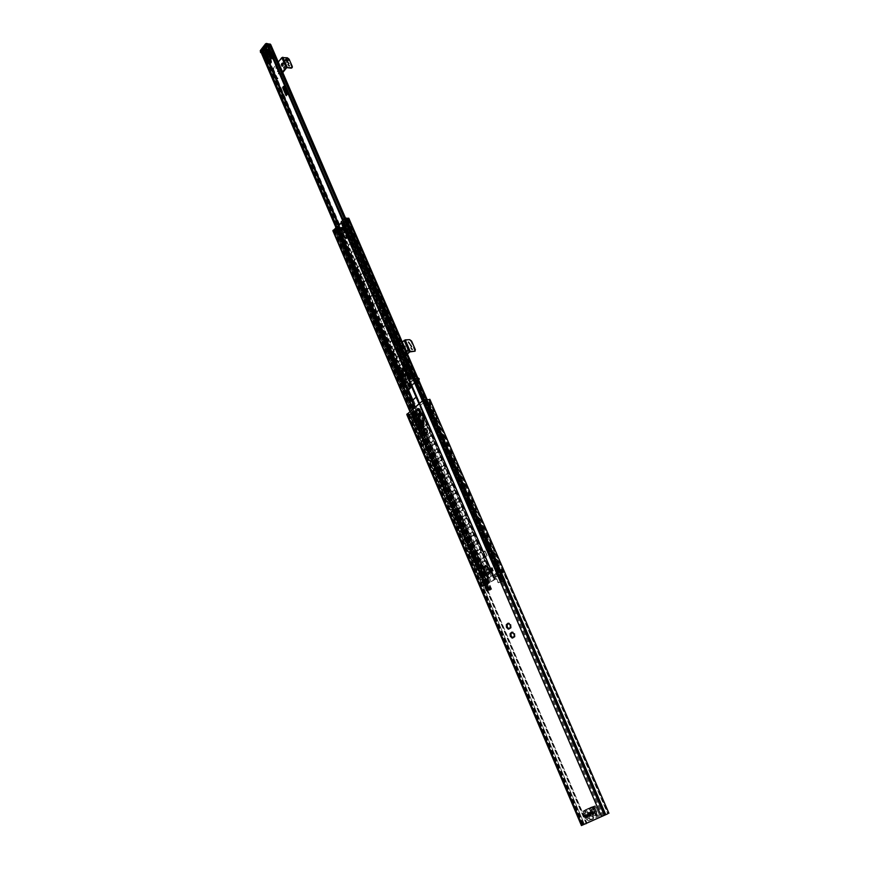 <?xml version="1.0" encoding="UTF-8"?>
<svg xmlns="http://www.w3.org/2000/svg" width="869" height="869" viewBox="0 0 869 869"><rect width="100%" height="100%" fill="white"/><g stroke="black" fill="none" stroke-linecap="round" stroke-linejoin="round"><path stroke-width="0.65" stroke-dasharray="4.34 3.26" d="M511.504 636.477L512.688 637.65M510.994 633.697L511.048 635.435M510.646 633.023L511.396 632.838L510.863 633.24M512.721 637.737L514.872 637.042L515.013 634.098L513.166 632.013L512.417 632.208M512.504 632.078L510.972 633.316M512.547 632.545L513.307 632.36L512.558 632.893M514.394 633.371L513.851 633.588M513.514 633.664L513.09 632.762M515.056 636.195L514.426 634.674M513.546 637.803L513.188 636.912M507.702 627.57L508.876 628.743M507.192 624.8L507.235 626.538M506.833 624.127L507.594 623.942L507.061 624.333M508.908 628.819L511.048 628.113L511.189 625.18L509.353 623.106L508.615 623.301M508.691 623.182L507.17 624.42M508.734 623.627L509.495 623.453L508.745 623.975M510.125 624.637L510.733 624.409M509.679 624.746L509.277 623.855M511.233 627.266L510.603 625.756M509.734 628.884L509.375 627.983M424.506 432.947L426.31 433.935L425.549 434.011M426.364 434.033L427.744 432.566L427.429 429.71L425.571 428.493L423.866 429.775M425.365 428.884L426.125 428.808L425.375 429.21M426.071 429.916L425.908 429.167M427.711 432.273L427.103 430.818M426.31 433.935L426.071 432.99M427.222 433.186L426.614 433.294M421.074 424.908L422.866 425.886L422.106 425.962M420.227 421.574L420.987 421.498L420.422 421.747M422.921 425.984L424.3 424.517L424.213 422.215L422.562 420.477L421.889 420.748M421.976 420.639L420.683 421.845M420.987 421.498L420.14 421.53M421.921 420.846L422.682 420.77L421.932 421.172M422.616 421.867L422.464 421.117M424.257 424.213L423.648 422.768M422.866 425.886L422.627 424.941M423.768 425.137L423.16 425.245M590.16 815.904C591.333 814.872 591.116 813.895 589.519 812.982L589.638 816.121L588.487 813.406M592.549 811.516L593.473 814.383C594.646 813.351 594.429 812.374 592.832 811.45L592.549 811.516M585.956 814.568L586.868 817.425C588.031 816.393 587.813 815.415 586.227 814.503L585.956 814.568M416.36 416.175L420.835 412.417L421.498 412.84C421.28 414.068 419.629 415.154 416.555 416.088L414.85 412.102C417.924 411.167 419.575 410.092 419.781 408.854L419.119 408.43L418.467 409.951M419.086 408.484L420.824 412.493L419.119 408.495M419.999 412.493L415.534 416.251M418.163 409.234L419.977 413.047M415.415 411.548L414.665 412.188M608.908 813.286L607.713 813.797L607.572 812.461L608.333 812.135L608.821 812.982M430.025 399.664L608.333 812.135M586.629 823.193L586.575 822.063L586.477 823.269M406.779 414.502L411.83 414.122L413.09 415.034L586.662 822.052M413.09 415.034L411.624 414.502M430.285 400.533L429.59 400.805L428.623 399.61L429.753 399.186M411.363 414.198L407.822 413.926L423.496 400.642L428.623 399.61M287.085 94.71L286.564 93.265M286.194 95.514L282.805 87.628L283.566 86.574M286.303 92.896L283.609 86.389M286.205 95.699L286.52 93.45M284.532 89.8L284.489 90.55M284.489 90.734L284.554 89.616M284.956 92.179L285.445 91.397M285.228 91.647L285.195 90.81M285.608 93.363L285.727 92.244M285.597 93.168L285.347 92.603M283.924 89.42L284.033 88.312M283.902 89.235L283.642 88.627M283.033 87.704L283.511 86.889M283.283 88.225L283.761 87.443M268.217 45.079L267.739 45.688L270.237 45.905L265.143 52.433L262.818 51.999L261.993 52.737M405.28 385.032L407.594 384.956L413.894 379.471L411.363 379.731L411.949 379.21L414.394 378.851L414.6 379.438L408.332 384.891L406.192 385.64L403.466 384.609L403.596 385.543L404.693 385.543M268.966 52.151L268.358 52.412L268.771 50.022L268.966 52.151M409.114 378.46L408.571 378.623L408.702 376.049L409.114 378.46M405.769 370.661L405.226 370.824L405.356 368.26L405.769 370.661M269.401 52.205L268.38 52.01L269.205 50.076L269.401 52.205M269.814 52.531C270.487 50.587 270.172 49.729 268.879 49.957L268.478 52.27L269.814 52.531M409.549 378.428L409.136 376.016L408.3 377.896L409.549 378.428M409.983 378.754L408.354 378.048L408.452 376.179C410.222 375.441 410.733 376.299 409.983 378.754M262.351 52.607L264.328 53.15L265.881 52.509L271.095 45.416M406.638 370.954L405.019 370.27L405.117 368.38C406.888 367.663 407.387 368.521 406.638 370.954M406.203 370.639L405.79 368.239L404.965 370.107L406.203 370.639M264.306 52.509L268.836 63.089M338.519 225.842L406.714 385.141M411.949 379.21L268.021 44.949M411.645 378.873L410.689 378.297L411.363 379.731M269.662 45.644L413.34 379.384M283.837 67.032L283.261 67.76L284.13 68.314L283.881 69.129L283.913 67.206L283.218 67.749L284.12 68.912L283.794 67.032M284.337 66.413L284.13 67.434L284.967 67.858L284.456 66.272L284.185 67.63L285.043 67.717L284.293 66.413M291.995 67.891L288.725 59.679L286.966 58.288L282.447 57.691L286.737 67.619M287.574 62.242L288.454 63.937L288.997 63.448M288.03 64.643L288.91 66.348L289.453 65.848M286.759 61.384L285.521 59.896L286.759 61.384M278.482 72.724L278.504 72.714C279.601 73.507 279.525 73.919 278.297 73.974L278.482 72.724M276.646 68.434L275.81 68.195L276.027 66.935L276.646 68.434M276.776 67.391L277.113 68.162L276.776 67.391M279.59 73.93L279.362 73.072L279.59 73.93M282.523 66.131L283.511 65.903L282.827 63.122M277.928 71.432L277.385 71.649L277.743 69.52L277.928 71.432M278.547 71.497L278.362 69.596L278.004 71.725L278.547 71.497M287.161 60.884L285.923 59.396L287.672 60.678L286.444 59.211L287.15 60.863M282.783 72.54L277.656 78.916L273.42 69.031L282.447 57.691M273.42 69.031L272.801 68.955L278.276 62.079M282.544 71.986L277.037 78.84L272.801 68.955M277.656 78.916L277.037 78.84M286.422 59.581L287.313 60.33M285.727 59.472L284.956 59.842L286.792 61.949L287.498 61.721L285.727 59.472M287.965 60.689L285.836 59.125M406.355 350.783L405.573 351.206L406.638 352.662L405.801 351.282L406.268 350.587M406.312 350.587L405.617 351.206L406.649 352.01L406.203 352.575M406.344 352.814L406.811 351.891L405.801 351.282L406.399 350.783M407.442 350.381L407.007 349.925L406.616 351.076L407.648 351.739L407.257 350.5M407.3 350.5L407.007 349.925M406.909 350.044L407.116 350.631M407.159 350.631L406.725 351.315L407.746 351.619L407.398 350.381M406.855 351.152L407.485 351.478L407.192 350.815M407.235 350.815L407.518 351.478L406.811 351.152M414.893 351.369L411.113 341.517L409.266 340.127L404.726 340.322L409.755 351.923M410.287 344.96L411.167 346.937L411.678 346.503M410.928 347.882L411.808 349.87L412.308 349.436M408.419 342.104L409.299 344.07L409.799 343.635M400.022 355.562C401.326 356.703 401.239 357.105 399.762 356.768L400.022 355.562M397.872 350.555L396.927 349.121C397.98 348.534 398.295 349.023 397.872 350.555M397.926 349.208L398.317 350.109L397.926 349.208M401.206 356.855L400.837 355.932L401.206 356.855M405.399 349.251L404.585 349.555L404.15 346.362M404.357 346.85L405.204 349.523L405.932 349.295L404.921 346.242M399.371 354.041L399.023 351.923L399.371 354.041M399.99 354.02L399.642 351.891L399.99 354.02M407.442 353.987L398.871 361.656L393.929 350.131L404.726 340.322M393.929 350.131L402.271 342.017M407.279 353.607L398.252 361.7L393.309 350.164M398.871 361.656L398.252 361.7M409.451 370.487L408.224 371.313L408.495 370.129L409.451 370.487M405.084 374.343L405.291 372.953C406.616 373.952 406.551 374.42 405.084 374.343M409.19 371.226L409.799 370.694L409.19 371.226M406.583 373.529L406.051 374.181L406.583 373.529M410.863 385.825L408.962 386.336L410.863 385.825M410.548 385.086L408.647 385.608L410.548 385.086M417.022 381.274L416.707 380.546L415.871 381.046L416.37 381.839L418.63 379.883M406.453 379.329L405.834 379.373L408.756 383.674L406.344 385.771L406.616 386.52L411.07 385.434L411.385 386.162L416.37 381.839M411.07 385.434L416.055 381.111M405.834 379.373L409.071 384.413L408.756 383.674L414.567 378.612L415.925 378.265L416.24 378.993L414.882 379.351L406.659 386.509L406.344 385.771M417.87 378.134L415.925 378.265M416.707 380.546L418.977 378.276M415.501 379.308L415.186 378.569M418.185 378.862L416.24 378.993M406.616 386.52L406.931 387.248L406.659 386.509M406.931 387.248L409.19 387.085L408.875 386.357M411.385 386.162L409.19 387.085M410.059 367.109L407.843 366.544L410.059 367.109L411.634 370.759L410.896 370.835L411.417 370.27M408.463 366.501L403.976 370.476L403.64 372.779L404.987 375.929L404.367 375.973L406.236 378.841M407.843 366.544L403.976 370.476M412.688 373.203L412.156 373.757L412.688 373.203L411.634 370.759M408.756 383.674L414.567 378.612L412.894 373.681M403.64 372.779L403.02 372.812L403.357 370.509M403.02 372.812L404.367 375.973M410.798 370.313L409.44 367.142M408.137 383.718L413.948 378.656L412.275 373.724M413.438 376.418L414.057 376.375M404.585 376.451L405.627 378.884M412.069 373.236L411.015 370.802M406.974 382.056L407.594 382.012M413.948 378.656L414.882 379.351M407.507 382.262L408.126 382.219M413.318 377.189L413.937 377.146M409.896 386.423L410.722 385.869L409.896 386.423M409.799 386.184L410.613 385.63L409.799 386.184M410.19 384.131L408.05 385.575L409.017 385.684L411.146 384.239L410.19 384.131M410.407 385.358L408.984 386.325L410.407 385.358M410.505 385.228L408.734 386.433L410.505 385.228M409.538 378.406L408.321 377.874L409.136 376.049L409.538 378.406M267.739 46.415L267.435 45.72L270.107 46.068L265.273 52.27L270.172 63.252L265.273 52.27L262.514 51.901M267.934 46.166L271.497 55.181M261.83 52.824L265.795 52.618L271.182 45.612L270.683 45.101L265.447 51.803L264.285 50.88L264.111 52.357L260.602 51.901L260.352 50.511L264.285 50.88L269.499 44.178L270.683 45.101L265.447 51.803L264.111 52.357L260.179 51.629L260.776 50.413L264.285 50.88L264.458 53.172L265.795 52.618L271.03 45.916L270.802 44.58L265.99 43.689L260.776 50.413L265.566 43.787L269.901 43.928L264.285 50.88L265.447 51.803L264.111 52.357L264.458 53.172L261.83 52.824M268.488 49.685L267.771 48.936C265.936 49.826 265.697 51.249 267.044 53.183C268.423 52.976 268.901 51.803 268.488 49.685L267.771 48.936C265.936 49.826 265.697 51.249 267.044 53.183C268.423 52.976 268.901 51.803 268.488 49.685M268.184 50.076L267.674 49.533C266.348 50.174 266.175 51.195 267.152 52.596L268.184 50.076L267.674 49.533C266.348 50.174 266.175 51.195 267.152 52.596L268.184 50.076M268.26 46.014L263.133 51.988L268.26 46.014L271.704 54.932M268.217 53.389L270.563 53.704L269.357 55.388L270.563 53.704L273.768 58.907L274.517 58.201L274.691 56.713L270.107 46.068L265.273 52.27L263.133 51.988M270.911 56.583L273.17 56.876L273.355 55.323L272.79 53.987L273.17 56.876L272.79 53.987L273.17 56.876L271.237 56.626L270.759 54.443M270.9 55.974L272.66 56.203L270.9 55.974M272.062 56.887L273.746 57.571L274.028 56.887L273.485 55.605L273.746 57.571L273.485 55.605L273.311 57.05L272.062 56.887M271.128 55.301L273.485 55.605L271.476 55.898M267.782 59.114L270.031 59.157L268.869 58.962L270.357 60.45L270.031 59.157L268.869 58.962L270.357 60.45L270.14 59.407L266.522 58.657M268.097 60.167L270.357 60.45L268.412 60.2L268.195 59.168M269.466 53.02L269.792 53.791L270.02 51.814L271.964 52.075L271.171 52.748L271.736 54.052L271.736 51.716L271.171 52.748L271.736 54.052L271.964 52.075L269.607 51.76M270.161 54.649L270.487 55.42L270.715 53.444L272.66 53.693L272.084 52.368L271.856 54.334L272.431 55.67L272.084 52.368L272.431 55.67L272.66 53.693L270.302 53.389M269.738 52.053L272.084 52.368L270.15 52.107L270.063 52.824M270.226 54.117L271.856 54.334L270.226 54.117M266.837 56.898L269.205 57.256L268.521 55.812L268.054 57.05L269.205 57.256L268.521 55.812L268.054 57.05L269.205 57.256L266.859 56.952M270.922 55.746L272.551 55.953L270.922 55.746M268.315 61.753L270.248 62.003L268.304 61.753L268.478 60.482L267.63 60.33L269.564 60.58L270.248 62.003L270.411 60.732L269.564 60.58L270.248 62.003L270.411 60.732L267.217 60.276M267.967 58.625L269.901 58.875L269.336 57.539L268.173 57.343L268.749 58.668L269.901 58.875L269.336 57.539L268.173 57.343L268.749 58.668L269.901 58.875L267.554 58.571L267.391 57.289L266.251 57.115M267.533 58.516L268.749 58.668L267.533 58.516M269.336 50.228L268.825 49.685C267.511 50.326 267.326 51.347 268.304 52.748L269.336 50.228L268.825 49.685C267.511 50.326 267.326 51.347 268.304 52.748L269.336 50.228L269.086 52.422L268.282 52.77L267.619 51.673L268.358 49.696L268.032 52.683L266.968 53.128L266.088 51.662L267.076 49.033L268.814 49.652L268.282 52.77L267.761 52.216L268.814 49.652L269.325 50.206L269.064 52.433C267.272 51.369 267.359 50.641 269.336 50.228M268.249 54.714L270.737 51.651L268.423 55.127L270.737 51.651L268.249 54.714L266.338 54.465L268.249 54.714M269.846 50.902L269.173 51.771L269.846 50.902M267.913 62.687L263.426 52.216M271.465 58.18L268.315 53.433M272.779 56.518L272.323 57.093M266.196 53.063L266.262 53.085C267.63 52.868 268.119 51.706 267.695 49.587L266.642 48.794M271.801 57.311L273.746 57.571L271.812 57.321L271.541 55.355M270.715 53.444L270.15 52.107M267.272 57.006L266.327 55.703M266.251 54.584L268.488 51.684M268.63 53.444L270.563 53.704L273.833 58.951L274.691 56.713L270.107 46.068L267.967 45.785M269.216 52.422L268.478 51.999L269.281 50.12L269.216 52.422M269.488 50.511L268.695 52.422L268.586 50.239L269.488 50.511M589.562 808.366L585.174 809.712L590.029 807.736M590.094 808.127L585.424 809.886M590.051 807.931L591.778 807.127L593.646 809.539L595.623 815.437L595.189 817.675L588.574 820.705L586.662 819.543L583.827 814.09L583.36 810.918L589.736 807.931L585.174 809.712M592.788 807.138L595.2 805.759L594.407 806.834L594.135 806.313L590.833 807.529L594.277 806.182M590.833 808.496L589.388 808.463L590.486 810.147L591.865 809.495L590.844 808.452L593.038 812.949L595.417 815.079L596.395 811.407L594.733 808.17L596.253 807.464L595.146 805.78L591.811 807.073L593.505 806.367L597.133 814.829L593.744 806.747L591.778 807.127M594.733 808.17L594.244 806.866L590.887 808.181L592.821 812.808L591.843 816.491L589.464 814.362L587.031 809.376L590.811 808.463L587.455 809.778M590.279 808.04L586.868 809.376L590.312 808.094M590.855 807.594L590.887 808.181M590.496 812.091C589.432 813.666 589.823 814.883 591.68 815.763C593.179 814.427 592.908 813.178 590.855 812.004L590.496 812.091M595.623 815.437L597.296 814.774L596.797 816.741L592.897 807.344L596.731 816.502L592.897 807.344L592.017 807.008L595.2 805.759M596.492 817.294L596.807 816.469M596.482 817.294L599.284 816.165L599.393 814.731L599.175 815.893M596.275 807.486L599.382 814.753L595.33 806.041M585.673 810.82L586.716 810.223L590.203 819.489L586.054 809.756L584.728 810.375L585.663 812.928L585.673 810.82L585.684 813.047L585.739 810.658L586.054 813.112L588.856 818.652L590.703 819.63L590.051 820.26L593.31 818.935L590.094 810.353L593.603 817.403L599.382 814.753M586.054 809.756L589.388 808.463L586.054 809.756M592.897 807.334L593.473 807.062L594.439 809.104L595.026 808.952L593.951 806.877L593.473 807.182M422.421 419.184L422.073 418.63L423.007 418.163L422.323 418.956M422.204 418.967L423.007 418.163M422.888 418.174L422.258 418.793M421.943 418.652L422.334 419.249M421.671 419.303L422.53 417.196C423.768 418.347 423.735 419.292 422.453 420.031L421.671 419.303M421.791 419.292L422.573 420.02C423.866 419.282 423.898 418.337 422.66 417.185L421.791 419.292M418.098 416.034L420.639 421.986L418.152 415.436L421.052 413.025L422.432 413.177L425.006 419.173L421.552 422.388L418.641 416.62L421.226 422.388M421.91 421.91L425.05 419.292L422.475 413.296L421.889 412.96L418.261 415.382L418.141 416.153L419.347 415.925L421.53 422.062L419.347 415.925M421.986 421.813L424.387 420.303L423.442 419.738L421.791 421.107L423.442 419.738L424.517 420.053L422.606 416.381L421.943 414.046L422.421 412.493L419.966 405.736L424.463 401.934L428.156 401.619L429.416 402.553L431.143 407.398L427.059 407.93L426.19 408.658L427.048 410.657L431.611 409.614L432.871 410.537L434.598 414.546L434.207 415.621L429.644 416.685L430.513 418.695L435.076 417.631L436.336 418.554L438.074 422.584L437.683 423.67L433.12 424.745L433.989 426.766L438.552 425.691L439.812 426.614L441.561 430.655L441.17 431.752L436.607 432.849L437.476 434.869L442.049 433.772L443.309 434.706L445.069 438.758L444.678 439.866L440.105 440.974L440.985 443.016L445.558 441.897L446.818 442.821L448.578 446.894L448.198 448.013L443.624 449.143L444.504 451.185L449.077 450.055L450.348 450.978L452.108 455.074L451.728 456.192L447.155 457.344L448.035 459.397L452.619 458.245L453.89 459.169L455.66 463.275L455.28 464.415L450.696 465.578L451.587 467.641L456.171 466.468L457.442 467.392L459.223 471.519L458.843 472.66L454.259 473.844L455.15 475.919L459.734 474.735L461.004 475.658L462.797 479.797L462.417 480.948L457.833 482.143L458.723 484.229L463.318 483.023L464.589 483.957L466.392 488.117L466.012 489.269L461.428 490.485L462.319 492.582L466.914 491.354L468.195 492.278L469.999 496.46L469.629 497.633L465.034 498.86L465.936 500.957L470.531 499.729L471.813 500.653L473.616 504.846L473.247 506.03L468.652 507.268L469.553 509.386L474.159 508.126L475.441 509.049L477.255 513.264L476.885 514.459L472.291 515.719L473.203 517.837L477.798 516.566L479.08 517.489L480.915 521.726L480.546 522.921L475.94 524.203L476.853 526.332L481.459 525.039L482.751 525.962L484.587 530.209L484.218 531.426L479.612 532.719L480.524 534.859L485.141 533.555L486.423 534.478L488.269 538.747L487.911 539.964L483.294 541.278L484.218 543.429L488.834 542.104L490.116 543.016L491.973 547.307L491.615 548.535L486.998 549.871L487.922 552.032L492.538 550.685L493.831 551.609L495.688 555.91L495.33 557.148L490.713 558.506L491.637 560.668L496.264 559.31L497.557 560.223L499.425 564.557L499.067 565.795L494.439 567.175L495.373 569.347L500.001 567.968L501.294 568.891L503.173 573.225L502.814 574.485L497.644 576.245L496.101 573.301L497.057 576.364L495.884 577.157L494.885 574.854L496.069 574.061L497.057 576.364M421.954 421.997L422.041 421.085L423.692 419.716L423.909 420.216L422.258 421.584L421.791 421.107L422.073 421.769M421.954 422.182L419.14 416.208L421.791 422.323M424.593 419.977L422.106 413.72L424.713 419.206M420.455 414.741L420.77 415.491L419.618 416.457L419.292 415.708L421.693 414.622L420.694 416.392L422.019 415.371L421.693 414.622M424.181 420.14L421.606 414.144L422.356 413.698M424.43 420.118L421.856 414.122M484.815 550.892L486.912 555.769L484.815 550.892L483.023 552.141L485.108 557.018L486.912 555.769M483.023 552.141L484.859 556.421L483.273 552.727L485.108 550.957L487.118 555.617L485.108 550.957M485.108 557.018L484.859 556.421L485.315 556.855L487.118 555.617M483.316 552.206L485.315 556.855M478.146 561.808L476.169 557.17L478.146 561.808L476.364 563.047L474.094 558.343L476.364 563.047M476.169 557.17L474.387 558.409M477.939 561.971L476.169 563.199M475.875 557.116L474.094 558.343M482.871 582.719L484.218 585.25L482.697 582.317L483.392 585.424L487.52 582.219L484.75 575.723L486.575 574.083L483.859 566.946L486.825 574.029L484.989 575.68L487.77 582.165L487.639 582.958L483.642 585.369L482.871 582.719M497.644 576.245L496.069 574.061M483.848 577.146L481.958 578.037L481.469 574.8L482.784 577.874L483.848 577.146L482.545 574.072L481.469 574.8M482.784 577.874L482.208 577.983M481.958 578.037L481.154 574.681L482.534 577.918M492.158 567.544L491.474 568.054L492.897 570.748L492.158 571.248L493.483 570.629L492.158 567.544L491.05 568.674L491.8 568.174L492.897 570.748M492.658 570.803L492.028 571.498L493.483 570.629M493.234 570.683L491.8 568.174M482.545 574.072L481.839 574.93L482.936 577.494M481.111 575.43L481.839 574.93M492.158 571.248L491.05 568.674M491.072 568.283L492.397 571.367M495.884 577.157L493.57 578.276L490.779 571.759L489.714 572.074L488.454 569.966L486.933 565.589L486.738 566.773L484.935 568L484.587 567.196L484.055 567.566M496.427 573.421L494.895 574.452L496.112 577.277M483.805 567.609L484.348 567.24L484.685 568.054L486.488 566.816L486.683 565.643L488.204 570.01L489.464 572.128L490.529 571.813L493.722 578.678L496.818 576.419M495.515 577.288L494.45 574.811L495.743 573.931M495.743 577.407L494.45 574.811M497.394 576.299L503.042 574.344L503.39 573.084L501.511 568.739L500.218 567.815L495.134 569.401L494.189 567.229L499.284 565.654L499.642 564.405L497.774 560.081L496.481 559.158L491.398 560.722L490.464 558.55L495.547 556.996L495.906 555.758L494.048 551.457L492.756 550.533L487.672 552.076L486.749 549.925L491.832 548.382L492.191 547.155L490.333 542.875L489.051 541.952L483.968 543.473L483.045 541.322L488.117 539.812L488.487 538.595L486.64 534.326L485.358 533.403L480.285 534.902L479.362 532.762L484.435 531.274L484.793 530.057L482.958 525.81L481.676 524.887L476.603 526.375L475.691 524.246L480.763 522.769L481.122 521.563L479.297 517.337L478.015 516.414L472.953 517.881L472.041 515.762L477.103 514.296L477.472 513.112L475.647 508.897L474.365 507.974L469.314 509.419L468.402 507.311L473.464 505.867L473.833 504.693L472.019 500.49L470.737 499.566L465.686 501L464.785 498.904L469.836 497.47L470.205 496.308L468.402 492.126L467.131 491.202L462.069 492.614L461.178 490.518L466.229 489.117L466.599 487.954L464.806 483.794L463.525 482.871L458.484 484.261L457.583 482.186L462.634 480.796L463.003 479.645L461.211 475.495L459.94 474.572L454.9 475.951L454.009 473.877L459.049 472.508L459.429 471.367L457.648 467.24L456.377 466.316L451.337 467.674L450.446 465.61L455.486 464.252L455.867 463.123L454.096 459.006L452.825 458.082L447.785 459.429L446.905 457.366L451.934 456.029L452.314 454.911L450.555 450.815L449.284 449.892L444.255 451.217L443.375 449.164L448.404 447.85L448.784 446.731L447.024 442.658L445.754 441.734L440.735 443.038L439.855 441.007L444.885 439.703L445.265 438.595L443.516 434.533L442.245 433.609L437.226 434.902L436.357 432.871L441.376 431.589L441.767 430.492L440.018 426.451L438.758 425.517L435.065 425.886L433.74 426.798L432.871 424.778L434.196 423.866L437.889 423.507L438.28 422.421L436.542 418.391L435.271 417.468L431.589 417.815L430.264 418.717L429.395 416.707L434.793 415.241L433.066 410.374L431.806 409.44L428.124 409.766L426.798 410.679L425.94 408.68L431.339 407.224L429.623 402.38L428.363 401.456L424.669 401.76L419.716 405.758L422.171 412.514L421.943 414.046M494.461 574.409L496.101 573.301M492.028 571.498L490.627 568.239L491.832 567.424M482.697 582.317L484.315 581.231L485.586 584.218M484.315 581.231L483.62 582.1L484.663 584.565M484.218 585.25L482.751 586.227L486.738 585.271L484.935 579.905L483.664 579.004L479.992 579.753L480.915 579.123L480.003 576.973L479.08 577.603L483.066 576.658L481.274 571.324L480.003 570.422L476.331 571.15L477.255 570.52L476.342 568.38L475.419 569.01L479.416 568.087L477.635 562.786L476.353 561.885L472.693 562.591L473.605 561.95L472.693 559.821L471.78 560.451L475.777 559.549L474.007 554.281L472.725 553.379L469.064 554.064L469.966 553.423L469.064 551.294L468.152 551.934L472.16 551.055L470.39 545.819L469.119 544.906L465.447 545.569L466.349 544.928L465.447 542.81L464.546 543.451L468.554 542.593L466.783 537.379L465.512 536.477L461.841 537.118L462.753 536.466L461.852 534.359L460.95 535.011L464.969 534.163L463.199 528.982L461.939 528.08L458.267 528.7L459.158 528.037L458.267 525.941L457.366 526.592L461.385 525.778L459.636 520.629L458.365 519.716L454.693 520.314L455.584 519.651L454.693 517.566L453.803 518.228L457.833 517.424L456.084 512.297L454.813 511.385L451.141 511.96L452.032 511.298L451.141 509.223L450.251 509.886L454.281 509.104L452.543 504.009L451.272 503.097L447.6 503.651L448.491 502.988L447.6 500.913L446.72 501.576L450.75 500.816L449.023 495.754L447.752 494.841L444.081 495.373L444.961 494.7L444.081 492.636L443.201 493.31L447.242 492.571L445.504 487.531L444.244 486.618L440.572 487.129L441.452 486.455L440.572 484.402L439.692 485.076L443.744 484.359L442.017 479.34L440.757 478.428L437.074 478.917L437.954 478.243L437.074 476.19L436.205 476.875L440.257 476.179L438.53 471.183L437.27 470.281L433.598 470.748L434.467 470.064L433.598 468.022L432.729 468.706L436.781 468.033L435.065 463.068L433.816 462.156L430.133 462.612L431.002 461.917L430.133 459.886L429.264 460.57L433.327 459.918L431.621 454.987L430.361 454.074L426.679 454.498L427.537 453.803L426.679 451.782L425.821 452.477L429.883 451.837L428.178 446.927L426.929 446.014L423.246 446.427L424.105 445.732L423.246 443.711L422.388 444.417L426.451 443.798L424.756 438.91L423.507 437.998L419.825 438.389L420.672 437.683L419.825 435.684L418.967 436.379L423.04 435.782L421.346 430.926L420.096 430.014L416.414 430.383L417.261 429.677L416.414 427.678L415.567 428.384L419.64 427.798L417.956 422.975L416.707 422.062L413.025 422.41L413.872 421.704L413.025 419.716L412.178 420.422L416.251 419.857L414.567 415.056L413.329 414.144L409.647 414.47L414.296 410.657L417.153 416.914L419.303 416.262L421.867 422.247L419.054 416.284L416.903 416.935L414.046 410.679L409.332 414.6L413.133 414.307L414.383 415.219L416.055 420.02L411.863 420.553L412.775 419.738L413.622 421.726L412.71 422.54L416.512 422.225L417.761 423.138L419.445 427.961L415.252 428.515L416.164 427.7L417.011 429.699L416.099 430.513L419.901 430.177L421.15 431.089L422.845 435.945L418.652 436.52L419.575 435.706L420.422 437.715L419.51 438.519L423.312 438.161L424.561 439.073L426.255 443.95L422.073 444.548L422.997 443.744L423.855 445.754L422.931 446.557L426.722 446.177L427.982 447.09L429.688 451.999L425.506 452.619L426.429 451.815L427.298 453.835L426.364 454.639L430.166 454.226L431.415 455.139L433.12 460.081L428.949 460.711L429.883 459.918L430.752 461.95L429.818 462.742L433.609 462.319L434.869 463.231L436.586 468.185L432.414 468.847L433.349 468.054L434.218 470.096L433.283 470.879L437.074 470.433L438.334 471.346L440.051 476.331L435.89 477.005L436.825 476.223L437.704 478.276L436.759 479.058L440.55 478.591L441.81 479.492L443.538 484.511L439.377 485.206L440.322 484.435L441.202 486.488L440.246 487.27L444.048 486.77L445.308 487.683L447.035 492.723L442.875 493.451L443.831 492.669L444.711 494.733L443.755 495.515L447.546 494.993L448.817 495.906L450.555 500.978L446.394 501.717L447.361 500.946L448.241 503.021L447.285 503.792L451.076 503.249L452.336 504.161L454.074 509.256L449.936 510.016L450.892 509.256L451.782 511.341L450.815 512.102L454.606 511.537L455.877 512.449L457.626 517.576L453.477 518.358L454.444 517.598L455.334 519.695L454.368 520.455L458.159 519.868L459.429 520.77L461.178 525.93L457.051 526.733L458.017 525.984L458.908 528.08L457.941 528.83L461.721 528.233L462.992 529.134L464.752 534.316L460.624 535.141L461.602 534.402L462.504 536.51L461.526 537.259L465.306 536.629L466.577 537.531L468.348 542.745L464.22 543.592L465.197 542.853L466.099 544.972L465.121 545.71L468.902 545.059L470.172 545.96L471.943 551.207L467.826 552.076L468.815 551.337L469.727 553.466L468.728 554.205L472.519 553.52L473.79 554.433L475.571 559.701L471.454 560.592L472.443 559.864L473.355 562.004L472.367 562.732L476.147 562.026L477.418 562.938L479.199 568.239L475.093 569.152L476.093 568.424L477.005 570.575L476.006 571.291L479.786 570.575L481.068 571.476L482.849 576.799L478.754 577.744L479.753 577.027L480.676 579.178L479.666 579.895L483.446 579.145L484.728 580.047L486.521 585.413L482.534 586.379L483.968 585.293M481.154 574.681L482.338 573.877L483.718 577.114M485.717 584.24L484.522 581.437L483.827 582.295L484.804 584.587M482.664 583.077L483.827 582.295M484.522 581.437L483.023 582.447M499.154 575.235L496.329 568.706L499.154 575.235M491.789 571.378L490.616 568.63L491.474 568.054M480.796 575.311L481.632 574.735L482.806 577.461M482.338 573.877L481.632 574.735M482.338 582.958L483.62 582.1M482.751 586.227L479.992 579.753M422.225 422.964L422.095 423.637L422.225 422.964M483.837 566.512L483.121 566.469L483.436 567.207L483.794 566.403L483.121 566.469L483.436 567.207L483.837 566.512M422.16 422.399L421.834 423.214L422.16 422.399M421.867 422.247L421.791 421.107L423.442 419.738L424.018 420.466M423.779 420.661L422.595 421.639L423.779 420.661L424.311 421.845L423.029 422.649L424.213 421.661M485.673 565.056L484.381 565.947L485.673 565.056L486.216 566.262L484.848 567.022L486.14 566.132M425.245 430.133L427.135 427.733L427.461 428.493L427.961 428.08L426.234 424.061L426.06 425.223L424.398 426.592L424.083 425.843L423.583 426.255L424.93 429.395M428.743 438.324L428.917 437.161L430.589 435.793L430.915 436.553L431.415 436.14L429.688 432.11L427.841 434.641L427.515 433.881L427.016 434.294L428.493 438.345L427.016 434.294M432.208 446.405L432.382 445.243L434.055 443.885L434.381 444.646L434.891 444.244L433.153 440.192L431.296 442.712L430.97 441.952L430.47 442.354L431.958 446.438L430.47 442.354M435.684 454.52L435.858 453.357L437.541 452.01L437.867 452.782L438.378 452.38L436.629 448.306L436.455 449.469L434.772 450.815L434.446 450.055L433.946 450.457L435.434 454.552L433.946 450.457M439.171 462.677L439.345 461.515L441.039 460.179L441.365 460.939L441.876 460.537L440.127 456.453L439.942 457.626L438.258 458.962L437.933 458.191L437.422 458.593L439.171 462.677L437.422 458.593M442.669 470.868L442.853 469.694L444.559 468.369L444.885 469.141L445.395 468.739L443.635 464.633L443.451 465.806L441.756 467.142L441.43 466.371L440.92 466.772L442.43 470.9L440.92 466.772M446.188 479.091L446.373 477.917L448.078 476.603L448.415 477.374L448.925 476.972L447.155 472.855L446.981 474.029L445.276 475.343L444.939 474.572L444.428 474.974L445.938 479.123L444.428 474.974M449.729 487.346L449.903 486.173L451.63 484.859L451.956 485.641L452.477 485.25L450.696 481.111L450.511 482.273L448.806 483.588L448.469 482.816L447.959 483.207L449.479 487.379L447.959 483.207M453.27 495.634L453.455 494.472L455.182 493.168L455.519 493.94L456.04 493.549L454.248 489.399L454.074 490.561L452.347 491.876L452.01 491.094L451.5 491.485L453.021 495.678L451.5 491.485M456.833 503.966L457.018 502.793L458.756 501.5L459.093 502.282L459.614 501.891L457.822 497.72L457.637 498.893L455.91 500.186L455.573 499.403L455.052 499.794L456.583 503.998L455.052 499.794M460.418 512.33L460.603 511.157L462.341 509.864L462.677 510.657L463.21 510.266L461.406 506.073L461.222 507.246L459.484 508.539L459.147 507.757L458.626 508.137L460.168 512.362L458.626 508.137M464.013 520.727L464.198 519.553L465.947 518.272L466.284 519.065L466.816 518.684L465.002 514.47L464.817 515.643L463.068 516.925L462.732 516.132L462.21 516.523L463.764 520.77L462.21 516.523M467.62 529.156L467.804 527.983L469.564 526.712L469.912 527.505L470.433 527.125L468.619 522.899L468.434 524.072L466.675 525.343L466.338 524.55L465.817 524.941L467.37 529.199L465.817 524.941M471.248 537.629L471.432 536.455L473.203 535.195L473.54 535.988L474.072 535.608L472.258 531.361L472.063 532.545L470.303 533.805L469.955 533.012L469.434 533.392L471.248 537.629L469.434 533.392M474.887 546.134L475.071 544.961L476.853 543.712L477.19 544.505L477.733 544.135L475.897 539.866L475.712 541.039L473.931 542.299L473.594 541.496L473.062 541.876L474.637 546.177L473.062 541.876M478.537 554.683L478.732 553.499L480.514 552.26L480.861 553.064L481.393 552.684L479.558 548.404L479.373 549.577L477.592 550.827L477.244 550.023L476.712 550.403L478.287 554.726L476.712 550.403M482.208 563.253L482.404 562.08L484.196 560.842L484.544 561.656L485.087 561.287L483.24 556.986L483.045 558.159L481.252 559.397L480.905 558.593L480.372 558.963L481.958 563.308L480.372 558.963M485.641 582.903L484.783 580.753L485.847 583.61L483.381 584.131L482.317 581.263L483.468 583.968M485.934 583.457L484.783 580.753M482.317 581.263L482.436 580.677L484.989 581.361M483.164 583.24L482.567 581.828M482.349 581.861L483.164 584.272L482.23 580.829L484.424 580.905L485.63 583.751L483.164 584.272L482.512 581.882M501.207 570.455L502.086 572.628L501.217 569.597L498.795 569.651L499.61 573.127L498.437 570.401M500.902 569.901L502.086 572.628M499.61 573.127L501.956 573.225L502.456 572.475L501.869 572.008M498.904 572.66L498.285 571.237M498.524 570.249L499.403 572.519M499.566 572.53L499.762 573.127M481.98 574.311L481.122 572.171L482.176 575.017L479.71 575.517L478.645 572.671L479.797 575.365M482.262 574.854L481.122 572.171M478.645 572.671L480.981 572.182L481.317 572.78M479.492 574.626L478.895 573.225M478.689 573.258L479.492 575.658L478.558 572.236L480.753 572.323L481.969 575.159L479.492 575.658L478.852 573.279M497.459 561.787L498.339 563.948L497.47 560.929L495.048 560.983L495.862 564.437L494.689 561.722M497.166 561.233L498.339 563.948M495.862 564.437L498.219 564.535L498.708 563.796L498.122 563.34M495.156 563.97L494.548 562.558M494.776 561.559L495.656 563.818M495.819 563.84L496.014 564.426M478.33 565.752L477.472 563.623L478.526 566.447L476.06 566.936L474.995 564.1L476.147 566.784M478.613 566.295L477.472 563.623M474.995 564.1L477.32 563.633L477.678 564.231M477.331 563.633L478.526 566.447L477.331 563.633M475.843 566.045L475.245 564.654M475.039 564.698L475.843 567.088L474.908 563.688L477.114 563.775L478.319 566.599L475.843 567.088L475.202 564.709M493.733 553.162L494.602 555.313L493.744 552.304L491.311 552.347L490.963 553.075L492.126 555.78L490.811 553.901M493.44 552.608L494.602 555.313M492.126 555.78L494.494 555.878L494.396 554.694M491.419 555.313L490.963 553.075M491.05 552.923L491.919 555.172M492.093 555.182L491.05 552.934M474.691 557.235L473.844 555.106L474.887 557.931L472.421 558.398L471.009 555.736L471.476 555.03L473.844 555.106M474.583 557.529L473.692 555.117L474.974 557.779M471.574 556.182L472.508 558.246M472.204 557.507L471.606 556.127M471.226 555.595L472.421 558.398L471.367 555.573M490.018 544.559L490.887 546.71L490.029 543.712L487.585 543.755L488.411 547.166L487.248 544.472M489.725 544.016L490.887 546.71M488.411 547.166L490.779 547.253L490.681 546.101M487.705 546.699L487.107 545.298M488.378 546.568L487.552 544.157L488.204 546.558M471.074 548.741L470.227 546.634L471.27 549.436L468.793 549.892L467.75 547.079L468.88 549.74M471.356 549.284L470.227 546.634M467.75 547.079L470.086 546.644L470.422 547.231M468.576 549.012L467.989 547.622M467.783 547.676L468.587 550.044L467.641 546.71L469.868 546.797L471.063 549.588L468.587 550.044L467.946 547.687M486.988 537.531L486.336 535.152L483.892 535.206L484.706 538.584L483.555 535.901M486.032 535.467L487.183 538.139M484.706 538.584L487.085 538.671L487.151 537.542M484.011 538.117L483.414 536.727M484.674 537.987L483.859 535.586L484.511 537.976M467.468 540.301L466.62 538.193L467.663 540.985L465.187 541.43L464.144 538.628L465.273 541.278M467.75 540.833L466.62 538.193M464.144 538.628L466.479 538.204L466.816 538.791M464.969 540.54L464.383 539.171M464.187 539.214L464.98 541.583L464.035 538.269L466.262 538.356L467.457 541.137L464.98 541.583L464.35 539.225M481.024 530.036L479.873 527.364L481.024 530.036L483.414 530.133L483.87 529.449L482.349 526.94L483.305 529.004M483.468 529.015L482.643 527.483M482.719 527.298L482.653 526.636L480.199 526.679L479.873 527.364M482.349 526.94L483.501 529.612M480.329 529.579L479.731 528.189M480.991 529.449L480.177 527.059L480.818 529.438M463.872 531.882L463.036 529.786L464.079 532.578L461.602 533.001L460.559 530.209L461.689 532.849M464.155 532.415L463.036 529.786M460.559 530.209L462.895 529.797L463.231 530.383M461.385 532.11L460.798 530.742M460.603 530.796L461.396 533.153L460.44 529.862L462.677 529.949L463.861 532.73L461.396 533.153L460.755 530.807M478.982 518.999L479.84 521.118L478.993 518.152L476.527 518.206L477.353 521.53L476.212 518.869M478.689 518.467L479.84 521.118M477.353 521.53L479.742 521.628L479.634 520.52M476.657 521.074L476.06 519.684M477.32 520.933L476.505 518.554L477.157 520.933M460.298 523.507L459.462 521.422L460.266 524.702L458.028 524.604L456.985 521.824L458.104 524.452M460.581 524.04L459.462 521.422M456.985 521.824L459.321 521.433L459.658 522.008M457.8 523.714L457.224 522.356M457.029 522.41L457.811 524.757L456.866 521.498L459.114 521.585L460.288 524.344L457.811 524.757L457.181 522.421M475.984 512.058L475.343 509.712L472.877 509.755L473.703 513.058L472.562 510.407M475.039 510.016L476.179 512.667M473.703 513.058L476.103 513.155L476.147 512.069M473.008 512.601L472.421 511.222M473.844 513.047L472.866 510.103L473.507 512.46M473.67 512.471L473.855 513.047M456.736 515.165L455.91 513.09L456.942 515.849L454.465 516.251L453.433 513.481L454.541 516.088M457.018 515.697L455.91 513.09M453.433 513.481L455.769 513.101L456.106 513.677M454.248 515.36L453.661 514.003M453.466 514.057L454.259 516.403L453.303 513.155L455.562 513.253L456.736 516.001L454.259 516.403L453.629 514.068M471.693 502.141L472.551 504.248L471.704 501.294L469.238 501.348L470.064 504.628L468.934 501.989M471.411 501.609L472.551 504.248M470.064 504.628L472.464 504.726L472.345 503.651M469.379 504.172L468.782 502.803M470.205 504.607L469.227 501.674L469.868 504.031M470.031 504.031L470.216 504.607M452.564 505.378L453.477 507.387L453.618 506.584L452.369 504.791M450.088 505.758L451 507.768L449.545 505.334L452.021 504.954L453.39 507.539L450.707 508.072L452.966 508.169L453.194 506.855M449.892 505.161L452.228 504.802L453.477 507.387M450.696 507.04L450.12 505.682M468.076 493.766L468.923 495.862L468.087 492.919L465.621 492.973L466.447 496.232L465.317 493.603M467.794 493.234L468.923 495.862M466.447 496.232L468.858 496.329L468.728 495.265M467.88 493.081L469.064 495.841M465.751 495.775L465.165 494.407M466.403 495.634L465.61 493.288L466.24 495.634M449.664 498.589L448.838 496.525L449.642 499.729L447.383 499.632L446.362 496.883L447.47 499.479M449.946 499.11L448.838 496.525M446.362 496.883L448.697 496.536L449.034 497.111M447.166 498.752L446.59 497.394M446.405 497.47L447.177 499.784L446.014 497.057L448.491 496.688L449.436 499.881L447.177 499.784L446.557 497.47M464.481 485.434L465.317 487.509L464.491 484.587L462.004 484.63L462.84 487.867L461.711 485.25M464.198 484.902L465.317 487.509M462.84 487.867L465.252 487.965L465.121 486.922M462.156 487.411L461.569 486.053M462.797 487.281L462.004 484.935L462.645 487.27M446.155 490.344L445.33 488.291L446.351 491.028L443.863 491.376L442.853 488.639L443.95 491.224M446.427 490.866L445.33 488.291M442.853 488.639L445.525 488.878M443.646 490.496L443.081 489.149M442.886 489.225L443.668 491.539L442.506 488.812L444.982 488.465L445.927 491.637L443.668 491.539L443.049 489.225M460.896 477.124L461.732 479.199L460.896 476.277L458.419 476.331L459.245 479.536L458.126 476.929M460.603 476.603L461.732 479.199M459.245 479.536L461.667 479.634L461.537 478.613M458.56 479.091L457.974 477.733M459.212 478.949L458.419 476.614L459.049 478.949M442.028 480.687L442.929 482.664L443.071 481.871L441.832 480.101M439.551 481.024L440.453 483.001L439.008 480.611L441.485 480.275L442.842 482.816L440.159 483.316L442.44 483.414L442.647 482.143M439.356 480.438L441.691 480.112L442.929 482.664M440.148 482.273L439.573 480.937M457.322 468.858L458.159 470.922L457.333 468.011L454.835 468.054L455.671 471.248L454.552 468.652M455.671 471.248L458.093 471.346L457.952 470.335M458.3 470.9L457.127 468.174L458.159 470.922M454.987 470.802L454.411 469.456M455.812 471.226L454.845 468.337L455.475 470.65M455.638 470.661L455.823 471.226M439.16 473.974L438.345 471.943L439.16 475.082L436.879 474.974L435.869 472.258L436.966 474.822M439.442 474.496L438.345 471.943M435.869 472.258L438.541 472.519M436.662 474.094L436.097 472.758M435.912 472.834L436.683 475.137L435.727 472.008L438.009 472.117L439.16 474.811L436.683 475.137L436.064 472.845M454.4 462.091L453.77 459.777L451.283 459.82L452.108 462.992L451 460.407M453.477 460.103L454.596 462.677M452.108 462.992L454.541 463.09L454.552 462.091M451.435 462.547L450.848 461.2M452.076 462.406L451.293 460.081L451.913 462.395M435.076 464.394L435.966 466.36L436.119 465.567L434.88 463.807M432.599 464.698L433.49 466.664L432.067 464.296L434.543 463.992L435.89 466.512L433.207 466.979L435.488 467.087L435.695 465.838M432.404 464.122L434.739 463.829L435.966 466.36M434.75 463.84L435.89 466.501L434.739 463.829M433.186 465.936L432.621 464.611M450.218 452.423L451.054 454.476L450.229 451.587L447.731 451.619L448.567 454.769L447.459 452.195M449.946 451.902L451.054 454.476M448.567 454.769L451 454.867L450.859 453.89M447.883 454.324L447.307 452.988M448.523 454.183L447.741 451.869L448.371 454.183M432.241 457.746L431.426 455.714L432.241 458.81L429.949 458.713L428.949 456.008L430.036 458.55M432.512 458.256L431.426 455.714M428.949 456.008L431.621 456.301M429.731 457.822L429.167 456.497M428.982 456.583L429.753 458.865L428.797 455.791L431.089 455.899L432.23 458.571L429.753 458.865L429.145 456.594M446.699 444.255L447.524 446.297L446.699 443.418L444.2 443.462L445.037 446.579L443.929 444.016M446.416 443.744L447.524 446.297M445.037 446.579L447.481 446.688L447.329 445.71M444.363 446.134L443.787 444.809M444.993 445.993L444.222 443.701L444.841 445.993M428.797 449.675L427.993 447.665L428.797 450.729L426.505 450.62L425.506 447.937L426.592 450.468M429.069 450.185L427.993 447.665M425.506 447.937L428.178 448.23M426.288 449.74L425.723 448.426M425.549 448.513L426.31 450.783L425.169 448.122L427.657 447.839L428.602 450.892L426.31 450.783L425.701 448.513M443.179 436.129L444.005 438.161L443.19 435.293L440.681 435.326L441.517 438.421L440.42 435.88M442.908 435.619L444.005 438.161M441.517 438.421L443.961 438.53L443.809 437.574M440.844 437.987L440.268 436.662M441.485 437.846L440.702 435.554L441.322 437.846M424.756 440.203L425.636 442.147L425.788 441.376L424.561 439.638M422.28 440.474L423.16 442.419L421.747 440.083L424.224 439.812L425.56 442.31L422.877 442.734L425.18 442.842L425.365 441.637M422.084 439.899L424.43 439.66L425.636 442.147M422.855 441.691L422.301 440.377M440.311 429.471L439.692 427.19L437.183 427.233L438.019 430.307L436.922 427.765M439.41 427.515L440.507 430.057M438.019 430.307L440.474 430.416L440.464 429.471M437.346 429.873L436.781 428.547M437.976 429.731L437.205 427.439L437.824 429.731M421.954 433.642L421.15 431.643L421.965 434.674L419.662 434.554L418.673 431.893L419.738 434.402M422.225 434.142L421.15 431.643M418.673 431.893L421.346 432.208M419.445 433.674L418.891 432.371M418.706 432.469L419.466 434.717L418.337 432.078L420.824 431.828L421.769 434.837L419.466 434.717L418.858 432.469M436.205 419.966L437.02 421.986L436.216 419.13L433.696 419.173L434.533 422.225L433.446 419.694M435.923 419.455L437.02 421.986M434.533 422.225L436.988 422.334L436.825 421.411M433.859 421.791L433.294 420.477M434.5 421.639L433.729 419.369L434.337 421.65M417.946 424.246L418.825 426.179L418.967 425.408L417.761 423.681M415.469 424.496L416.338 426.418L414.947 424.105L417.424 423.866L418.739 426.331L416.066 426.733L418.38 426.853L418.554 425.669M415.273 423.92L417.62 423.703L418.825 426.179M416.045 425.691L415.491 424.387M433.359 413.372L432.74 411.102L430.22 411.135L431.057 414.176L429.97 411.656M432.458 411.428L433.544 413.948M431.057 414.176L433.522 414.285L433.512 413.372M430.394 413.742L429.829 412.427M431.024 413.59L430.253 411.33L430.872 413.601M498.741 570.097L501.217 569.597L502.184 573.073L499.979 572.975L498.741 570.097M483.381 584.12L482.165 581.285M494.993 561.417L497.47 560.929L498.437 564.383L496.232 564.285L494.993 561.417M479.71 575.517L478.504 572.682M491.267 552.771L493.744 552.304L494.711 555.726L492.495 555.628L491.267 552.771M476.06 566.936L474.854 564.122M487.552 544.157L490.029 543.712L490.996 547.101L488.78 547.003L487.552 544.157M471.4 556.16L472.204 558.55L471.009 555.736L473.486 555.269L474.68 558.072L472.421 558.398M483.859 535.586L486.336 535.152L487.303 538.519L485.076 538.422L483.859 535.586M468.793 549.892L467.609 547.101M480.177 527.059L482.653 526.636L483.62 529.981L481.393 529.873L480.177 527.059M465.187 541.43L464.003 538.65M476.505 518.554L478.993 518.152L479.96 521.476L477.722 521.367L476.505 518.554M472.866 510.103L475.343 509.712L476.31 513.003L474.061 512.895L472.866 510.103M458.017 524.604L456.844 521.845M469.227 501.674L471.704 501.294L472.682 504.563L470.422 504.454L469.227 501.674M454.465 516.251L453.292 513.492M465.61 493.288L468.087 492.919L469.064 496.166L466.805 496.058L465.61 493.288M462.004 484.935L464.491 484.587L465.458 487.802L463.199 487.694L462.004 484.935M447.383 499.632L446.231 496.905M458.419 476.614L460.896 476.277L461.873 479.482L459.603 479.362L458.419 476.614M443.863 491.376L442.712 488.66M454.845 468.337L457.333 468.011L458.3 471.183L456.029 471.063L454.845 468.337M451.293 460.081L453.77 459.777L454.748 462.927L452.467 462.808L451.293 460.081M436.879 474.974L435.738 472.28M447.741 451.869L450.229 451.587L451.207 454.704L448.915 454.585L447.741 451.869M444.222 443.701L446.699 443.418L447.676 446.525L445.384 446.394L444.222 443.701M429.949 458.713L428.819 456.04M440.702 435.554L443.19 435.293L444.168 438.367L441.865 438.237L440.702 435.554M426.505 450.62L425.375 447.969M437.205 427.439L439.692 427.19L440.67 430.253L438.367 430.122L437.205 427.439M433.729 419.369L436.216 419.13L437.194 422.16L434.88 422.03L433.729 419.369M419.662 434.554L418.543 431.926M430.253 411.33L432.74 411.102L433.718 414.111L431.404 413.981L430.253 411.33M502.239 572.617L500.989 569.749M501.207 570.651L501.815 572.063M485.478 581.22L486.075 582.632M498.491 563.938L497.253 561.081M497.47 561.982L498.078 563.394M481.817 572.638L482.414 574.04M494.754 555.302L493.527 552.456M493.744 553.347L494.342 554.759M478.167 564.09L478.754 565.48M491.039 546.699L489.812 543.864M490.029 544.754L490.637 546.156M474.528 555.573L475.126 556.953M487.335 538.128L486.119 535.304M486.336 536.206L486.933 537.596M470.911 547.09L471.498 548.469M483.653 529.601L482.436 526.788M482.653 527.689L483.251 529.069M467.305 538.65L467.891 540.018M479.981 521.107L478.776 518.304M478.993 519.206L479.59 520.585M463.72 530.242L464.307 531.611M476.331 512.645L475.126 509.864M475.343 510.766L475.94 512.134M460.146 521.867L460.733 523.236M472.693 504.226L471.498 501.456M471.715 502.347L472.301 503.716M456.583 513.536L457.17 514.893M468.098 493.983L468.684 495.341M453.042 505.237L453.618 506.584M465.469 487.498L464.274 484.739M464.491 485.641L465.078 486.998M449.512 496.97L450.088 498.317M461.873 479.177L460.689 476.44M460.907 477.342L461.493 478.689M446.003 488.736L446.579 490.073M457.344 469.075L457.92 470.422M442.506 480.546L443.071 481.871M453.781 460.842L454.368 462.178M439.019 472.378L439.584 473.703M451.196 454.454L450.023 451.75M450.24 452.64L450.815 453.976M435.554 464.252L436.119 465.567M447.665 446.275L446.503 443.581M446.72 444.483L447.296 445.808M432.099 456.16L432.653 457.474M444.146 438.139L442.984 435.456M443.212 436.347L443.777 437.672M428.656 448.089L429.21 449.403M440.648 430.036L439.497 427.363M439.714 428.254L440.279 429.568M425.223 440.062L425.788 441.376M437.161 421.965L436.01 419.303M436.227 420.194L436.792 421.508M421.813 432.067L422.367 433.37M433.685 413.926L432.545 411.276M432.762 412.167L433.327 413.47M418.413 424.105L418.967 425.408M415.165 417.739L414.372 415.751M411.895 415.979L414.241 415.773L415.36 418.391L412.873 418.63L411.895 415.979L412.949 418.467M415.034 416.175L415.588 417.468M415.436 418.239L414.241 415.784L415.1 417.924M412.656 417.739L412.102 416.447M412.688 417.967L412.08 416.544M429.286 403.944L430.09 405.942L429.286 403.107L426.961 402.977L426.527 403.651L427.602 406.149L426.527 403.651M427.602 406.149L430.09 405.942M429.004 403.433L430.427 405.747L429.286 403.107L426.766 403.14L427.407 405.584M429.894 405.367L430.264 406.095L427.939 405.964L426.798 403.314L427.765 405.693M429.308 404.172L429.873 405.475M426.94 405.725L426.375 404.422M411.558 416.164L414.046 415.947L415.002 418.901L412.677 418.793L411.558 416.164M429.09 403.281L430.231 405.921M427.744 406.127L426.603 403.498L427.733 406.127M479.08 577.603L476.331 571.15M492.593 560.016L495.395 566.534L492.582 560.027M491.658 557.855L488.856 551.38L491.658 557.855M487.943 549.219L485.152 542.767L487.943 549.219M484.229 540.627L481.459 534.196L484.229 540.627M477.787 525.658L480.535 532.067L477.776 525.669M474.126 517.164L476.875 523.54L474.116 517.174M473.214 515.045L470.477 508.702L473.214 515.045M469.575 506.594L466.849 500.283L469.575 506.594M465.947 498.176L463.231 491.897L465.936 498.187M462.341 489.801L459.636 483.544L462.33 489.801M458.745 481.459L456.051 475.224L458.745 481.459M455.16 473.149L452.488 466.935L455.16 473.149M448.936 458.691L451.587 464.882L448.925 458.702M445.395 450.479L448.046 456.638L445.384 450.49M444.515 448.437L441.865 442.299L444.515 448.437M440.996 440.268L438.356 434.163L440.985 440.268M434.869 426.049L437.487 432.132L434.858 426.06M434 424.029L431.382 417.978L434 424.029M430.524 415.958L427.917 409.94L430.524 415.958M424.463 401.934L427.048 407.93L424.474 401.923M475.419 569.01L472.693 562.591M471.78 560.451L469.064 554.064M468.152 551.934L465.447 545.569M464.546 543.451L461.841 537.118M460.95 535.011L458.256 528.7M457.366 526.592L454.693 520.314M451.141 511.96L453.803 518.217M450.251 509.886L447.6 503.651M446.72 501.576L444.081 495.373M443.201 493.31L440.572 487.129M439.692 485.076L437.074 478.917M436.205 476.875L433.598 470.748M432.729 468.706L430.133 462.612M429.264 460.57L426.679 454.498M425.821 452.477L423.246 446.427M422.388 444.417L419.825 438.389M418.967 436.379L416.414 430.383M415.567 428.384L413.025 422.41M412.178 420.422L409.647 414.47M480.122 559.006L480.666 558.637L481.002 559.44L482.795 558.202L482.99 557.029L484.837 561.331L484.294 561.7L483.946 560.896L482.154 562.134L481.958 563.308M476.462 550.446L476.994 550.077L477.342 550.881L479.123 549.632L479.308 548.448L481.154 552.738L480.611 553.108L480.264 552.304L478.482 553.553L478.287 554.726M472.812 541.919L473.344 541.55L473.681 542.343L475.462 541.083L475.647 539.91L477.483 544.179L476.951 544.548L476.603 543.755L474.822 545.004L474.637 546.177M469.184 533.436L469.705 533.055L470.053 533.848L471.813 532.578L472.008 531.404L473.822 535.652L473.29 536.032L472.953 535.239L471.183 536.499L470.998 537.672M465.567 524.974L466.088 524.594L466.425 525.387L468.185 524.116L468.369 522.942L470.183 527.168L469.662 527.548L469.314 526.755L467.555 528.026L467.37 529.199M461.96 516.566L462.482 516.175L462.819 516.968L464.567 515.686L464.763 514.513L466.566 518.717L466.034 519.108L465.697 518.315L463.948 519.597L463.764 520.77M458.376 508.18L458.897 507.789L459.234 508.582L460.972 507.29L461.157 506.116L462.96 510.309L462.427 510.69L462.091 509.907L460.353 511.189L460.168 512.362M454.802 499.838L455.323 499.447L455.66 500.229L457.387 498.925L457.572 497.752L459.364 501.934L458.843 502.315L458.506 501.532L456.768 502.836L456.583 503.998M451.25 491.517L451.761 491.126L452.097 491.908L453.824 490.605L454.009 489.432L455.791 493.592L455.269 493.983L454.932 493.201L453.205 494.504L453.021 495.678M447.709 483.251L448.219 482.849L448.556 483.631L450.272 482.317L450.446 481.144L452.228 485.282L451.706 485.673L451.38 484.902L449.664 486.216L449.479 487.379M444.178 475.006L444.689 474.604L445.026 475.376L446.731 474.061L446.916 472.888L448.676 477.005L448.165 477.407L447.828 476.636L446.123 477.95L445.938 479.123M440.67 466.794L441.18 466.403L441.506 467.164L443.201 465.838L443.386 464.665L445.145 468.771L444.635 469.173L444.309 468.402L442.603 469.727L442.43 470.9M437.172 458.626L437.683 458.224L438.009 458.995L439.692 457.648L439.877 456.486L441.626 460.57L441.126 460.972L440.789 460.201L439.095 461.548L438.921 462.71M433.696 450.49L434.196 450.088L434.522 450.848L436.205 449.501L436.379 448.328L438.128 452.401L437.618 452.803L437.292 452.043L435.608 453.39L435.434 454.552M430.22 442.386L430.731 441.984L431.046 442.734L432.729 441.387L432.903 440.214L434.641 444.265L434.131 444.678L433.805 443.918L432.132 445.265L431.958 446.438M426.777 434.315L427.266 433.903L427.591 434.663L429.264 433.294L429.438 432.132L431.165 436.173L430.666 436.575L430.34 435.825L428.493 438.345M424.756 429.601L423.583 426.255M423.333 426.277L424.083 425.843M423.833 425.864L424.398 426.592M424.148 426.625L426.06 425.223M425.81 425.245L425.734 424.474M425.484 424.496L426.234 424.061M425.984 424.083L427.711 428.102L427.211 428.515L426.885 427.765L425.365 429.014M484.826 565.676L485.423 565.111L484.826 565.676L485.282 566.751L485.88 566.403L485.282 565.274M485.608 565.132L486.108 566.23L485.652 565.143M423.007 421.346L423.529 420.683L423.007 421.346L423.442 422.356L423.996 421.976L423.507 420.944M423.344 422.193L423.887 421.932M423.442 422.356L422.779 422.671M484.685 568.054L486.738 566.773L484.935 568L483.957 567.403L484.685 568.054M486.14 566.012L483.425 567.729L486.368 574.344L483.718 567.674M490.083 571.53L422.215 413.351M490.007 571.759L422.182 413.655M486.032 574.452L425.636 433.229L486.032 574.452M485.228 574.822L417.783 417.066L485.228 574.822M489.747 571.672L421.921 413.503L489.768 571.683M421.693 414.068L422.606 416.381M422.606 416.197L424.268 420.075L423.768 420.487M348.469 236.574L348.806 235.847L348.469 236.574M404.519 367.055L404.835 366.24L404.519 367.055M348.339 236.096L348.578 235.445L348.339 236.096M411.906 374.072L412.525 375.853L411.96 373.246L409.592 373.703L411.178 373.54M411.863 374.126L412.514 375.636M412.232 376.353L410.95 376.44M412.612 375.995L410.668 376.125M409.712 373.561L410.994 373.485M411.417 373.398L410.07 373.605M410.125 373.485L408.332 371.878L407.615 372.497L410.907 371.715L412.351 372.464L411.102 371.541L408.778 371.682M408.941 373.703L410.244 376.136L408.941 373.703L409.516 373.398M404.161 382.653L403.433 380.828L404.107 383.479L402.445 383.327L403.922 383.262M402.879 380.818L403.433 380.828M403.064 381.046L403.607 381.35M403.922 381.078L404.563 382.588M404.411 383.11L402.999 383.392M401.739 383.392L400.946 380.926L401.554 383.62L402.814 383.338M402.825 380.937L400.696 380.948M403.335 380.752L404.302 383.316L402.238 383.457C406.355 385.782 403.14 378.276 401.185 381.013L403.053 380.448M408.539 366.262L409.266 368.087L408.593 365.436L406.225 365.871L407.811 365.719M408.495 366.316L409.147 367.815M408.854 368.532L407.583 368.608M409.234 368.174L407.3 368.293M406.344 365.74L407.626 365.664M408.05 365.588L406.703 365.784M406.757 365.664L405.41 363.861L404.259 364.687L403.422 362.731L407.311 361.569L405.627 356.887L404.378 355.953L400.913 356.898L404.194 356.127L405.627 356.887M405.573 365.871L406.877 368.304L405.573 365.871L406.149 365.577M400.272 373.572L401.228 374.8L400.109 373.051M400.012 372.975L398.067 373.105L400.012 372.975L401.043 375.408L399.11 375.527L401.043 375.408M400.587 373.301L401.228 374.8M397.622 373.138L398.404 375.593L397.491 373.246L399.936 373.105L401.098 375.278L400.587 375.473M400.946 375.517L399.664 375.593M398.404 375.593L399.479 375.538M398.208 373.246L397.372 373.159M398.447 373.105L399.74 373.268M398.447 372.747L399.729 372.671M405.182 358.473L405.921 360.298L405.236 357.648L402.879 358.082L404.465 357.941M405.139 358.528L405.79 360.027M404.4 360.429L405.921 360.298M405.877 360.385L404.226 360.809M402.999 357.952L404.281 357.887M404.704 357.8L403.357 357.995M403.412 357.876L402.065 356.073M402.217 358.082L403.52 360.494L402.217 358.082L402.792 357.778M403.412 358.017L402.466 358.071M397.513 367.12L396.796 365.306L397.459 367.945L395.797 367.761L397.274 367.706M396.242 365.295L396.796 365.306M397.274 365.556L397.915 367.055M397.763 367.565L397.22 367.685M397.633 367.761L396.351 367.837M395.091 367.815L394.309 365.382L394.906 368.054L396.166 367.772M396.188 365.414L394.059 365.393M395.134 364.991L396.416 364.915M396.698 365.23L397.459 367.945M401.847 350.728L402.575 352.542L401.902 349.903L399.544 350.326L401.12 350.185M401.804 350.783L402.445 352.271M401.054 352.662L402.575 352.542M402.162 352.977L400.881 353.042M402.543 352.618L400.598 352.716M399.664 350.196L400.935 350.131M401.359 350.055L400.012 350.24M400.066 350.109L398.73 348.317L397.578 349.142L400.859 348.382L402.293 349.142L401.043 348.208L398.73 348.317M398.882 350.316L400.174 352.727L398.882 350.316L399.458 350.011M394.211 359.397L393.494 357.593L394.157 360.222L392.484 360.027L393.972 359.983M392.94 357.572L393.494 357.593M393.972 357.843L394.613 359.332M394.32 360.027L393.049 360.103M391.789 360.081L391.007 357.659L391.604 360.309L392.864 360.048M392.886 357.702L390.757 357.67M391.832 357.268L393.114 357.202M393.396 357.517L394.157 360.222M398.523 343.005L399.24 344.808L398.578 342.18L396.221 342.603L397.796 342.462M398.48 343.059L399.121 344.548M397.73 344.928L399.24 344.808M399.208 344.895L397.557 345.297M396.34 342.473L397.611 342.419M398.035 342.332L396.688 342.516M396.742 342.386L395.406 340.594L394.265 341.419L397.535 340.67L398.969 341.43L397.72 340.496L395.406 340.594M395.558 342.582L396.851 344.982L395.558 342.582L396.134 342.288M390.692 350.164L391.322 351.641M391.169 352.151L389.757 352.401M388.497 352.379L387.715 349.957L388.313 352.608L389.573 352.347M388.552 349.946L387.465 349.979M390.04 349.968L391.093 352.282L388.997 352.456C393.103 354.813 389.942 347.415 387.965 350.055L389.833 349.523M390.105 349.838L388.215 349.729L390.04 349.957L391.213 352.064M395.764 336.596L395.265 334.489L392.907 334.902L394.493 334.782M395.167 335.38L395.808 336.857M395.895 337.194L394.244 337.596M393.027 334.782L394.309 334.728M394.722 334.641L393.385 334.826M393.429 334.695L391.647 333.088L390.952 333.729L394.222 332.99L395.656 333.75L394.417 332.816L392.093 332.903M392.245 334.891L393.527 337.281L392.245 334.891L392.821 334.587M386.835 342.18L384.902 342.267L386.835 342.18L387.856 344.569L385.923 344.656L387.856 344.569M387.411 342.505L388.041 343.983M387.759 344.667L386.477 344.721M385.217 344.7L384.446 342.299L385.032 344.939L386.292 344.678M346.166 232.501L347.676 236.01L347.231 236.466L346.948 235.792L345.471 237.324L345.319 238.464L344.037 234.728L342.994 233.033L342.212 233.196L339.66 227.559L337.215 228.21L335.814 229.644L338.247 229.764L339.464 230.687L341.017 234.934L338.247 235.108L338.812 234.239L339.583 236.042L338.888 236.846L341.332 236.965L342.538 237.889L344.091 241.495L343.646 242.386L341.202 242.277L341.897 241.473L342.679 243.287L341.984 244.091L344.417 244.189L345.634 245.112L347.187 248.74L346.742 249.631L344.363 249.403L345.004 248.74L345.786 250.554L345.08 251.358L347.524 251.445L348.741 252.368L350.294 256.007L349.859 256.909L347.415 256.833L348.121 256.029L348.903 257.865L348.197 258.658L350.642 258.734L351.858 259.657L353.422 263.307L352.988 264.219L350.598 264.013L351.25 263.35L352.032 265.186L351.326 265.979L353.77 266.044L354.986 266.968L356.551 270.639L356.116 271.552L353.737 271.367L354.389 270.704L355.171 272.551L354.465 273.333L356.909 273.387L358.126 274.311L359.701 277.993L359.266 278.916L356.887 278.743L357.539 278.091L358.332 279.937L357.615 280.72L360.059 280.763L361.276 281.686L362.862 285.38L362.427 286.314L360.048 286.151L360.711 285.499L361.504 287.357L360.787 288.139L363.22 288.16L364.448 289.084L366.034 292.799L365.61 293.733L363.22 293.581L363.883 292.94L364.687 294.797L363.959 295.579L366.403 295.601L367.63 296.514L369.216 300.239L368.793 301.195L366.349 301.185L367.076 300.402L367.88 302.282L367.152 303.053L369.597 303.064L370.824 303.976L372.421 307.724L371.997 308.68L369.607 308.549L370.281 307.908L371.085 309.788L370.357 310.559L372.801 310.548L374.028 311.471L375.636 315.23L375.202 316.186L372.768 316.207L373.496 315.436L374.3 317.326L373.572 318.087L376.016 318.076L377.244 318.988L378.851 322.768L378.428 323.735L376.049 323.637L376.733 322.996L377.537 324.887L376.798 325.658L379.242 325.625L380.47 326.538L382.088 330.329L381.676 331.306L379.232 331.35L379.97 330.589L380.785 332.49L380.046 333.251L382.479 333.207L383.718 334.12L385.347 337.932L384.924 338.91L382.545 338.845L383.229 338.204L384.044 340.116L383.305 340.876L385.738 340.822L386.977 341.734L388.606 346.329L385.814 346.492L386.499 345.862L387.313 347.774L386.564 348.534L389.008 348.458L390.246 349.381L391.886 353.216L391.463 354.215L389.095 354.172L389.779 353.542L390.605 355.464L389.855 356.214L392.288 356.138L393.527 357.05L395.178 360.907L394.754 361.917L392.386 361.884L393.081 361.254L393.907 363.188L393.146 363.937L395.58 363.839L396.818 364.763L398.48 368.63L398.067 369.64L395.688 369.629L396.383 369.01L397.22 370.944L396.46 371.682L398.893 371.584L400.131 372.497L401.793 376.375L401.38 377.407L399.012 377.396L399.707 376.788L400.544 378.732L399.783 379.471L402.217 379.351L403.455 380.264L405.128 384.163L404.715 385.195L402.401 385.358L406.149 383.251L403.672 376.722L404.357 375.658L403.922 376.701L406.399 383.229L402.586 385.195L405.312 384.804L403.651 380.101L402.401 379.177L400.088 379.34L400.794 378.721L399.957 376.766L399.262 377.385L401.576 377.233L401.989 376.212L400.327 372.334L399.088 371.411L396.764 371.552L397.459 370.933L396.633 368.988L395.938 369.607L398.665 369.249L397.014 364.589L395.775 363.676L393.461 363.807L394.146 363.177L393.32 361.243L392.636 361.873L394.95 361.743L395.362 360.733L393.711 356.887L392.473 355.964L390.159 356.084L390.854 355.454L390.029 353.531L389.334 354.161L391.658 354.041L392.071 353.042L390.431 349.208L389.193 348.295L386.879 348.393L387.563 347.763L386.748 345.851L386.064 346.481L388.801 346.155L387.161 341.56L385.923 340.648L383.609 340.746L384.326 342.419L383.479 338.193L382.794 338.834L385.108 338.736L385.532 337.759L383.902 333.946L382.675 333.033L380.35 333.12L381.035 332.479L380.22 330.578L379.536 331.219L381.86 331.132L382.284 330.155L380.655 326.364L379.427 325.451L377.113 325.527L377.787 324.887L376.983 322.986L376.299 323.626L378.623 323.561L379.036 322.584L377.428 318.814L376.201 317.891L373.876 317.956L374.55 317.315L373.746 315.425L373.073 316.066L375.386 316.012L375.821 315.056L374.213 311.298L372.975 310.374L370.661 310.429L371.335 309.777L370.531 307.898L369.857 308.549L372.182 308.495L372.605 307.539L370.998 303.802L369.77 302.879L367.457 302.923L368.13 302.271L367.326 300.402L366.664 301.043L368.977 301.011L369.401 300.066L367.804 296.34L366.588 295.417L364.263 295.449L364.937 294.797L364.133 292.929L363.47 293.581L365.784 293.559L366.218 292.625L364.632 288.91L363.405 287.987L361.091 288.008L361.754 287.357L360.961 285.499L360.298 286.151L362.612 286.129L363.046 285.206L361.461 281.502L360.244 280.589L357.919 280.589L358.582 279.937L357.789 278.08L357.137 278.743L359.451 278.743L359.885 277.819L358.31 274.137L357.083 273.214L354.769 273.214L355.421 272.551L354.639 270.704L353.987 271.367L356.301 271.378L356.735 270.455L355.16 266.783L353.944 265.871L351.63 265.849L352.282 265.186L351.5 263.35L350.848 264.024L353.162 264.035L353.596 263.122L352.032 259.473L350.815 258.549L348.502 258.527L349.153 257.865L348.371 256.04L347.719 256.703L350.033 256.724L350.479 255.823L348.914 252.184L347.698 251.26L345.384 251.228L346.036 250.565L345.254 248.74L344.602 249.414L346.927 249.446L347.361 248.556L345.808 244.928L344.602 244.004L342.277 243.961L342.929 243.287L342.147 241.484L341.506 242.147L343.82 242.201L344.265 241.31L342.723 237.704L341.506 236.781L339.192 236.726L339.833 236.053L339.062 234.25L338.421 234.923L341.191 234.76L339.638 230.502L338.421 229.579L336.107 229.514L339.909 227.569L342.462 233.207L343.233 233.044L344.287 234.739L345.569 238.475L347.187 235.792L347.481 236.477L347.926 236.02L346.199 232.74L345.992 229.514L343.733 223.279L342.755 222.507L343.842 221.356L346.166 221.432L347.383 222.355L346.351 221.247L344.026 221.16L342.451 222.638L343.44 223.431L346.416 232.501M386.379 342.234L384.196 342.31M387.65 344.048L387.596 344.874L385.717 344.787C389.823 347.144 386.672 339.779 384.695 342.397L386.553 341.865M391.908 327.656L392.625 329.449L391.962 326.831L389.605 327.244L391.191 327.124M391.876 327.722L392.506 329.199M392.592 329.536L390.941 329.927M389.736 327.113L391.007 327.07M391.43 326.983L390.083 327.157M390.138 327.026L388.356 325.43L387.661 326.071L390.931 325.343L392.353 326.092L391.115 325.169L388.801 325.245M388.954 327.222L390.224 329.601L388.954 327.222L389.518 326.918M384.38 336.422L383.674 334.641L384.337 337.237L382.653 337.02L384.141 336.998M383.12 334.619L383.674 334.641M384.152 334.88L384.782 336.346M384.489 337.031L383.207 337.085M381.958 337.063L381.187 334.663L381.773 337.291L383.033 337.042M383.077 334.739L380.937 334.674M383.577 334.565L384.522 337.063L382.458 337.15C386.553 339.507 383.414 332.175 381.437 334.771L383.294 334.239M389.171 321.302L388.682 319.205L386.325 319.607L387.911 319.499M388.584 320.096L389.225 321.563M388.932 321.878L387.368 321.954L388.932 321.878M387.661 326.071L386.846 324.159L387.976 323.333L387.259 321.66L389.703 321.595L387.65 322.28M386.347 319.575L387.726 319.455M388.139 319.357L386.803 319.52M386.846 319.39L385.521 317.609L384.391 318.445L387.65 317.728L389.073 318.478L387.835 317.554L385.521 317.609M385.662 319.586L386.944 321.954L385.662 319.586L386.238 319.281M386.944 321.954L387.444 321.823C391.561 324.213 388.4 316.881 386.412 319.444L385.912 319.575M381.133 328.83L380.426 327.048L381.089 329.644L379.405 329.405L380.894 329.394M379.872 327.026L380.426 327.048M380.904 327.287L381.534 328.754M381.241 329.438L379.959 329.481M378.699 329.449L377.689 327.07L378.526 329.688L379.786 329.427M379.829 327.157L377.689 327.07M378.536 327.2L379.883 327.244M381.274 329.46L379.21 329.536C383.305 331.904 380.177 324.604 378.189 327.168L380.046 326.657M380.329 326.972L381.306 329.373L380.264 327.102L378.417 326.863L380.253 327.102M385.358 312.438L386.064 314.22L385.401 311.613L383.055 312.004L384.641 311.895M385.315 312.503L385.945 313.97M385.662 314.274L384.098 314.339L385.662 314.263M384.391 318.445L383.566 316.544L384.695 315.708L383.979 314.046L386.423 313.981L384.38 314.676M383.175 311.884L384.456 311.862M384.869 311.765L383.533 311.928M383.577 311.797L382.251 310.016L381.122 310.852L384.38 310.135L385.803 310.885L384.565 309.961L382.251 310.016M382.393 311.971L383.663 314.339L382.393 311.971L382.957 311.678M377.896 321.258L377.2 319.488L377.852 322.073L376.168 321.834L377.657 321.823M376.646 319.466L377.2 319.488M377.667 319.727L378.297 321.182M378.134 321.693L377.581 321.791M378.004 321.856L376.722 321.899M375.462 321.867L374.452 319.499L375.289 322.106L376.549 321.856M375.299 319.629L374.452 319.499M376.646 319.683L375.354 319.586L376.592 319.596M377.092 319.412L378.037 321.899L375.973 321.964C380.057 324.333 376.95 317.055 374.952 319.596L376.809 319.097M382.099 304.878L382.805 306.648L382.143 304.052L379.796 304.432L381.382 304.335M382.056 304.943L382.686 306.399M382.393 307.061L381.111 307.094M381.122 310.852L380.307 308.951L381.437 308.115L380.72 306.464L382.805 306.648M382.773 306.724L380.828 306.757M379.927 304.313L381.198 304.291M381.61 304.193L380.274 304.356M380.318 304.226L378.993 302.445L377.874 303.281L381.122 302.586L382.545 303.335L381.317 302.401L378.993 302.445M379.134 304.4L380.405 306.757L379.134 304.4L379.699 304.096M380.35 304.389L379.384 304.389M374.68 313.72L373.974 311.96L374.626 314.535L372.942 314.285L374.43 314.285M373.42 311.928L373.974 311.96M374.452 312.199L375.071 313.655M374.778 314.317L373.496 314.35M372.236 314.317L371.487 311.949L372.062 314.556L373.322 314.306M373.377 312.058L371.237 311.96M372.084 312.09L373.431 312.156M374.811 314.361L372.747 314.415C376.831 316.783 373.735 309.549 371.736 312.058L373.594 311.558M373.876 311.884L374.854 314.252L373.811 312.014L371.954 311.775L373.8 312.014M378.851 297.339L379.557 299.099L378.906 296.525L376.559 296.894L378.134 296.796M378.819 297.404L379.438 298.86M378.037 299.164L379.145 299.153M379.145 299.523L377.863 299.544M376.679 296.774L377.961 296.763M378.373 296.666L377.027 296.818M377.07 296.677L375.745 294.906L374.626 295.742L377.885 295.058L379.297 295.808L378.069 294.873L375.745 294.906M375.897 296.85L377.157 299.208L375.897 296.85L376.462 296.557M377.103 296.85L376.147 296.85M371.465 306.214L370.77 304.465L371.421 307.029L369.738 306.768L371.215 306.768M370.216 304.432L370.77 304.465M371.237 304.704L371.856 306.149M371.704 306.648L371.139 306.746M371.563 306.811L370.281 306.833M369.032 306.79L368.282 304.443L368.858 307.029L370.107 306.79M370.172 304.563L368.032 304.443M368.88 304.584L370.227 304.661M370.607 304.519L371.606 306.855L369.531 306.898C373.616 309.277 370.531 302.064 368.521 304.552L370.39 304.063M370.672 304.389L368.738 304.269L370.596 304.519L371.78 306.496M375.908 291.636L374.354 291.691L376.679 291.354L375.375 289.41L376.158 291.082M375.582 289.909L376.212 291.354M376.342 291.061L375.625 289.833M375.712 289.594L375.669 289.019L373.322 289.388L374.908 289.301M375.908 292.006L374.637 292.017M376.288 291.669L374.354 291.691M373.453 289.268L374.724 289.258M375.136 289.16L373.789 289.301M373.844 289.171L372.519 287.4L371.411 288.236L374.658 287.563L376.071 288.312L374.843 287.378L372.519 287.4M372.66 289.344L373.92 291.68L372.66 289.344L373.225 289.04M368.271 298.74L367.576 296.992L368.217 299.555L366.533 299.273L368.022 299.294M367.022 296.959L367.576 296.992M368.043 297.231L368.662 298.664M368.358 299.327L367.087 299.349M365.827 299.305L365.078 296.959L365.653 299.544L366.914 299.305M365.686 297.111L364.839 296.97M365.914 296.97L366.979 297.089M365.914 296.611L367.196 296.59M367.478 296.916L368.445 299.262L367.402 297.046L365.545 296.796L367.402 297.046M372.942 283.609L372.453 281.545L370.107 281.904L371.682 281.817M372.366 282.436L372.986 283.87M371.584 284.163L373.105 284.109M372.692 284.521L371.411 284.532M373.062 284.185L371.128 284.196M370.227 281.795L371.508 281.784M371.921 281.686L370.574 281.828M370.628 281.686L369.303 279.916L368.195 280.763L371.443 280.09L372.855 280.839L371.628 279.916L369.303 279.916M369.444 281.86L370.705 284.185L369.444 281.86L370.009 281.556M365.078 291.3L364.393 289.551L365.034 292.103L363.351 291.821L364.828 291.843M363.839 289.518L364.393 289.551M364.861 289.79L365.469 291.224M365.176 291.875L363.894 291.886M362.645 291.843L361.906 289.507L362.471 292.082L363.72 291.854M363.796 289.649L361.656 289.518M362.503 289.67L363.85 289.757M362.731 289.16L364.013 289.149M364.296 289.475L365.034 292.103M369.195 274.919L369.89 276.668L369.238 274.104L366.903 274.452L368.478 274.376M369.162 274.995L369.781 276.429M369.477 276.7L370.064 276.603M369.477 277.07L368.206 277.07M367.022 274.343L368.304 274.343M368.717 274.246L367.37 274.376M367.413 274.246L366.099 272.475L364.991 273.322L368.239 272.66L369.651 273.409L368.423 272.475L366.099 272.475M366.24 274.398L367.489 276.722L366.24 274.398L366.794 274.104M361.906 283.881L361.222 282.143L361.862 284.695L360.179 284.391L361.656 284.424M360.668 282.11L361.222 282.143M361.689 282.382L362.297 283.805M362.004 284.456L360.722 284.456M359.473 284.413L358.734 282.088L359.299 284.652L360.548 284.424M360.624 282.24L358.484 282.088M359.332 282.251L360.689 282.349M359.56 281.741L360.841 281.741M361.124 282.067L362.091 284.391L361.059 282.197L359.179 281.947L361.059 282.197M366.533 268.738L366.045 266.685L363.709 267.033L365.11 266.935M365.968 267.576L366.588 269.01M366.283 269.651L365.002 269.64M366.664 269.314L364.719 269.314M363.839 266.924L365.284 266.968M365.523 266.826L364.176 266.957M364.22 266.816L362.905 265.056L361.808 265.903L365.045 265.251L366.457 266.001L365.23 265.067L362.905 265.056M363.046 266.979L364.296 269.292L363.046 266.979L363.6 266.674M358.756 276.494L358.061 274.767L358.701 277.309L357.018 276.994L358.495 277.026M357.517 274.723L358.061 274.767M358.528 274.995L359.136 276.418M358.843 277.059L357.561 277.059M356.312 277.005L355.573 274.702L356.138 277.254L357.387 277.026M357.474 274.865L355.323 274.702M356.181 274.865L357.528 274.962M356.399 274.354L357.68 274.354M357.963 274.691L358.93 276.994L357.898 274.821L356.018 274.571L357.898 274.821M363.351 261.352L362.873 259.31L360.537 259.646L362.112 259.581M362.786 260.2L363.405 261.623M363.101 262.253L361.819 262.242M363.481 261.927L361.537 261.906M360.657 259.538L361.938 259.549M362.34 259.44L360.993 259.57M361.048 259.429L359.733 257.669L358.636 258.517L361.873 257.876L363.275 258.625L362.047 257.691L359.733 257.669M359.864 259.581L361.113 261.895L359.864 259.581L360.429 259.277M355.606 269.14L354.921 267.413L355.562 269.944L353.868 269.629L355.356 269.672M354.367 267.37L354.921 267.413M355.388 267.641L355.997 269.064M355.693 269.694L354.411 269.694M353.162 269.64L352.434 267.337L352.988 269.89L354.248 269.662M354.324 267.511L352.184 267.337M353.031 267.5L354.389 267.619M353.259 267L354.541 267M354.824 267.337L355.79 269.629L354.758 267.467L352.868 267.217L354.758 267.467M359.929 254.519L358.365 254.541L360.689 254.248L359.418 252.347L360.179 253.987M359.625 252.846L360.233 254.259M360.363 253.954L359.657 252.77M359.744 252.521L359.701 251.956L357.365 252.282L358.94 252.227M359.929 254.889L358.647 254.878M360.309 254.563L358.365 254.541M357.496 252.184L358.767 252.195M359.169 252.086L357.832 252.206M357.876 252.064L356.562 250.305L355.464 251.163L358.701 250.533L360.103 251.271L358.886 250.348L356.562 250.305M356.703 252.216L357.941 254.519L356.703 252.216L357.257 251.912M352.466 261.808L351.793 260.092L352.423 262.612L350.728 262.286L352.217 262.34M351.239 260.048L351.793 260.092M352.249 260.32L352.857 261.732M352.553 262.362L351.272 262.351M350.022 262.297L349.295 260.005L349.859 262.547L351.109 262.329M349.903 260.179L349.045 260.005M351.195 260.189L350.131 260.037M350.131 259.668L351.402 259.679M351.684 260.016L352.651 262.297L351.63 260.157L349.729 259.896L351.619 260.146M356.496 245.438L357.181 247.154L356.54 244.623L354.215 244.949L355.79 244.895M356.464 245.525L357.072 246.926M356.768 247.556L355.497 247.535M357.148 247.23L355.204 247.198M354.335 244.852L355.617 244.873M356.018 244.765L354.682 244.873M354.726 244.732L353.411 242.983L352.325 243.831L355.551 243.211L356.953 243.95L355.736 243.027L353.411 242.983M353.542 244.884L354.78 247.176L353.542 244.884L354.096 244.58M349.349 254.508L348.665 252.803L349.305 255.312L347.611 254.975L349.479 255.138L347.035 255.106L346.068 252.825L348.567 252.727L346.633 252.694M348.121 252.76L348.665 252.803M349.132 253.031L349.729 254.432M349.425 255.062L348.154 255.041M346.177 252.705L346.731 255.236L347.98 255.019M347.035 255.106L347.719 256.703M347.404 255.106C351.467 257.517 348.469 250.5 346.438 252.825L348.502 252.857L349.534 254.986L348.502 252.857L346.948 252.423M346.068 252.825L345.384 251.228M348.078 252.89L345.927 252.705M348.143 252.998L347.013 252.738M347.003 252.368L348.284 252.39M353.879 239.355L353.401 237.335L351.076 237.65L352.64 237.606M353.325 238.225L353.933 239.627M352.521 239.855L354.204 239.79M353.629 240.257L352.347 240.224M352.325 243.831L351.532 242.006L352.629 241.147L351.934 239.551L353.629 239.877M351.195 237.552L352.477 237.585M352.868 237.465L351.532 237.574M351.576 237.433L350.272 235.684L349.186 236.542L352.412 235.923L353.813 236.661L352.586 235.738L350.272 235.684M350.403 237.574L351.63 239.866L350.403 237.574L350.957 237.27M346.242 247.241L345.558 245.536L346.188 248.045L344.493 247.698L346.188 248.045M345.015 245.492L345.558 245.536M346.025 245.764L346.622 247.165M346.318 247.784L345.036 247.763M343.798 247.698L343.07 245.427L343.624 247.947L344.874 247.741M344.971 245.634L342.82 245.427M345.036 245.742L343.907 245.471M343.896 245.101L345.178 245.123M345.46 245.46L343.494 245.33L345.395 245.59L346.427 247.708L345.406 245.601M350.75 232.088L350.272 230.068L347.948 230.372L349.512 230.339M350.196 230.958L350.804 232.36M350.489 232.979L349.219 232.946M350.87 232.653L348.925 232.599M348.067 230.274L349.349 230.318M349.74 230.198L348.404 230.307M348.447 230.166L347.144 228.406L346.058 229.264L349.284 228.656L350.685 229.405L349.457 228.471L347.144 228.406M347.274 230.296L348.502 232.577L347.274 230.296L347.828 229.992M343.136 239.996L342.462 238.302L343.092 240.8L341.398 240.441L342.886 240.507M341.919 238.247L342.462 238.302M342.929 238.53L343.527 239.92M343.222 240.539L341.941 240.507M340.691 240.441L339.975 238.182L340.529 240.691L341.778 240.485M341.875 238.388L339.725 238.182M341.941 238.508L340.811 238.225M340.811 237.856L342.082 237.889M342.364 238.225L343.092 240.8M403.259 380.872L401.456 380.644L403.259 380.872L404.422 383.088M413.014 375.69L412.471 375.386M410.244 376.136L410.744 376.005C414.893 378.352 411.634 370.802 409.69 373.551L411.548 373.551M411.135 375.853L409.994 376.158M400.783 375.701L400.826 374.876M400.967 375.517L398.904 375.658C403.02 377.993 399.827 370.509 397.861 373.236M409.647 367.869L409.103 367.565M409.44 368.043L408.397 365.61L406.323 365.73C408.278 363.003 411.515 370.52 407.376 368.163L406.877 368.304M407.767 368.022L406.627 368.315M397.654 367.761L395.591 367.891M406.095 360.255L404.835 357.952M406.29 360.081L405.747 359.777M405.041 357.822L402.977 357.93M405.421 360.418L403.27 360.516M394.352 360.048L392.288 360.157C396.394 362.503 393.222 355.084 391.246 357.756L393.32 357.637L391.854 357.257M402.944 352.314L402.401 352.021M400.174 352.727L400.674 352.597C404.813 354.965 401.597 347.502 399.631 350.174L401.5 350.207M402.097 352.651L399.925 352.738M390.876 352.532L390.92 351.706M399.425 344.765L398.382 342.364M396.851 344.982L397.35 344.852C401.478 347.231 398.274 339.801 396.307 342.44L398.176 342.484M397.35 344.852L399.175 345.091L397.274 344.982M398.773 344.906L396.601 344.993M396.101 337.063L394.863 334.804M395.069 334.663L392.994 334.75C394.971 332.132 398.154 339.529 394.026 337.15L393.961 337.27M394.037 337.15L395.862 337.389L393.527 337.281M394.417 336.998L393.277 337.291M383.501 334.684L381.665 334.456L383.501 334.684L384.685 336.748M392.799 329.405L391.571 327.146M391.778 327.016L389.703 327.081C391.68 324.485 394.852 331.86 390.724 329.47L390.659 329.601M390.735 329.47L392.571 329.72L390.224 329.601M391.115 329.329L389.985 329.612M389.518 321.769L388.28 319.52M388.486 319.39L386.423 319.444M387.444 321.834L389.29 322.073L387.368 321.954M387.259 321.66L386.694 321.964M377.027 319.542L375.18 319.303L377.027 319.542L378.2 321.563M386.238 314.165L385.01 311.928M385.217 311.797L383.142 311.841C385.13 309.299 388.28 316.609 384.163 314.22L384.098 314.339M384.163 314.22L386.021 314.459L383.663 314.339M383.979 314.046L383.414 314.35M382.968 306.583L381.958 304.237L379.883 304.269C381.871 301.749 385.01 309.027 380.904 306.627L380.405 306.757M380.72 306.464L380.155 306.768M377.157 299.208L377.657 299.077C381.763 301.489 378.634 294.233 376.635 296.731L378.515 296.829M378.71 296.709L379.72 299.045L377.581 299.208M379.384 299.012L376.907 299.208M368.402 299.37L366.338 299.403C370.411 301.793 367.337 294.602 365.328 297.079M373.92 291.68L374.42 291.56C378.515 293.972 375.408 286.748 373.409 289.214L375.278 289.334M374.789 291.408L373.67 291.68M365.219 291.93L363.155 291.951C367.229 294.341 364.165 287.183 362.156 289.627L364.22 289.605L362.699 289.192M370.705 284.185L371.193 284.065C375.289 286.477 372.193 279.286 370.194 281.73L372.062 281.86M372.779 284.098L370.455 284.196M362.047 284.511L359.983 284.521C364.046 286.922 360.993 279.785 358.984 282.208L359.527 281.773M367.489 276.722L367.989 276.603C372.073 279.025 368.988 271.867 366.979 274.278L368.858 274.419M369.064 274.289L370.053 276.603L367.913 276.744M368.358 276.461L367.239 276.733M358.886 277.113L356.822 277.124C360.885 279.525 357.843 272.421 355.823 274.821M364.296 269.292L364.784 269.173C368.88 271.595 365.806 264.469 363.785 266.859L365.664 267M366.327 269.618L364.795 269.173M365.165 269.032L364.046 269.292M355.736 269.759L353.672 269.759C357.735 272.16 354.704 265.088 352.684 267.456L353.205 267.044M361.113 261.895L361.602 261.775C365.686 264.198 362.623 257.094 360.613 259.462L362.482 259.625M361.971 261.634L360.863 261.895M352.597 262.427L350.533 262.416C354.595 264.828 351.576 257.778 349.555 260.135M357.941 254.519L358.43 254.4C362.514 256.833 359.462 249.761 357.441 252.108L359.321 252.271M358.799 254.259L357.691 254.519M354.78 247.176L355.28 247.057C359.353 249.49 356.312 242.451 354.291 244.776L356.16 244.949M355.638 246.915L354.53 247.176M346.373 247.861L344.309 247.828C348.35 250.239 345.362 243.255 343.331 245.558L343.831 245.156M351.934 239.551L351.38 239.855M343.266 240.615L341.202 240.572C343.918 239.887 343.603 239.138 340.235 238.312L342.299 238.356L340.735 237.921M348.502 232.577L348.99 232.457C353.064 234.902 350.044 227.917 348.013 230.187L349.892 230.383M349.36 232.316L348.252 232.566M412.156 372.638L413.84 377.374L411.113 377.743L409.907 378.797L410.602 379.46L407.789 373.312L406.931 373.388L405.801 371.53L404.422 367.544L402.651 370.118L402.336 369.39L401.858 369.814L404.357 375.658M404.107 375.669L401.608 369.825L402.086 369.401L402.401 370.129L403.998 368.717L404.172 367.554L405.551 371.541L406.681 373.398L407.539 373.322L410.353 379.471L409.592 378.927L410.863 377.765L414.035 377.2L412.351 372.464M405.432 357.061L407.116 361.743L403.672 362.721L404.509 364.665L407.539 363.905L408.788 364.828L410.472 368.728L410.059 369.759L407.029 370.531L407.865 372.486M407.615 372.497L406.779 370.542L410.255 369.586L410.657 368.565L408.984 364.665L407.735 363.731L405.41 363.861M402.097 349.316L403.77 353.965L400.327 354.943L401.163 356.887M400.913 356.898L400.077 354.954L403.966 353.802L402.293 349.142M398.773 341.604L400.446 346.231L397.003 347.198L397.828 349.132M397.578 349.142L396.753 347.209L400.631 346.058L398.969 341.43M395.471 333.924L397.122 338.53L393.679 339.486L394.515 341.408M394.265 341.419L393.44 339.497L397.318 338.356L395.656 333.75M392.169 326.277L393.82 330.861L390.387 331.806L391.202 333.718M390.952 333.729L390.138 331.817L394.015 330.687L392.353 326.092M388.888 318.651L390.539 323.214L387.096 324.159L387.911 326.06M385.619 311.069L387.259 315.61L383.816 316.533L384.641 318.434M382.36 303.509L384 308.028L380.557 308.951L381.372 310.841M379.112 295.981L380.752 300.478L377.309 301.391L378.124 303.281M377.874 303.281L377.059 301.391L380.937 300.294L379.297 295.808M375.886 288.486L377.515 292.962L374.072 293.863L374.876 295.742M374.626 295.742L373.822 293.863L374.496 293.211L377.7 292.777L376.071 288.312M372.671 281.024L374.289 285.466L370.846 286.368L371.65 288.236M371.411 288.236L370.596 286.368L371.269 285.705L374.474 285.293L372.855 280.839M369.466 273.583L371.074 278.015L367.641 278.895L368.445 280.763M368.195 280.763L367.391 278.906L368.065 278.243L371.259 277.83L369.651 273.409M366.273 266.186L367.88 270.585L364.448 271.465L365.241 273.322M364.991 273.322L364.198 271.465L364.861 270.802L368.065 270.4L366.457 266.001M363.09 258.799L364.698 263.188L361.265 264.057L362.058 265.903M361.808 265.903L361.015 264.057L361.678 263.394L364.882 263.003L363.275 258.625M359.929 251.456L361.526 255.812L358.745 256.007L358.093 256.681L358.875 258.517M358.636 258.517L357.843 256.681L358.495 256.007L361.7 255.627L360.103 251.271M356.768 244.135L358.365 248.48L355.584 248.664L354.932 249.327L355.714 251.163M355.464 251.163L354.682 249.327L355.334 248.653L358.549 248.295L356.953 243.95M353.629 236.846L355.215 241.169L352.434 241.343L351.782 242.017L352.575 243.841M338.313 233.218L340.442 232.707L339.388 231.089L340.246 233.261L337.748 233.337L336.781 231.089L339.29 231.013L337.346 230.958M337.726 231.013L336.488 231.219L337.444 233.468L338.693 233.261M350.5 229.59L352.086 233.88L349.305 234.043L348.654 234.728L349.436 236.542M344.841 223.083L346.774 223.148L344.406 223.061L345.384 225.321L347.752 225.408L345.808 225.343M347.383 222.355L348.958 226.635L346.188 226.776L345.525 227.461L346.307 229.275M349.186 236.542L348.404 234.717L349.056 234.043L352.26 233.696L350.685 229.405M387.976 323.333L390.724 323.04L389.073 318.478M384.695 315.708L387.444 315.425L385.803 310.885M381.437 308.115L384.185 307.843L382.545 303.335M352.629 241.147L355.399 240.985L353.813 236.661M400.088 379.34L400.815 381.046M408.582 371.856L409.321 373.572L408.582 371.856M396.764 371.552L397.491 373.257M405.215 364.046L405.953 365.74L405.215 364.046M393.461 363.807L394.178 365.501M401.869 356.257L402.608 357.952L401.869 356.257M390.159 356.084L390.876 357.767M386.879 348.393L387.596 350.077M395.21 340.778L395.938 342.462L395.21 340.778M383.609 340.746L384.326 342.408M391.897 333.088L392.625 334.761L391.897 333.088M380.35 333.12L381.067 334.782M388.606 325.419L389.334 327.092L388.606 325.419M377.819 327.178L377.113 325.527M385.325 317.793L386.042 319.455L385.325 317.793M373.876 317.956L374.582 319.607M382.056 310.19L382.773 311.852L382.056 310.19M367.457 302.923L368.152 304.563M375.56 295.091L376.277 296.731L375.56 295.091M364.263 295.449L364.958 297.079M372.323 287.585L373.04 289.214L372.323 287.585M361.091 288.008L361.786 289.627M369.108 280.1L369.825 281.73L369.108 280.1M357.919 280.589L358.615 282.208M365.914 272.66L366.62 274.278L365.914 272.66M354.769 273.214L355.454 274.821M362.721 265.241L363.427 266.859L362.721 265.241M351.63 265.849L352.314 267.456M359.538 257.854L360.244 259.462L359.538 257.854M348.502 258.527L349.186 260.124M356.377 250.5L357.072 252.097L356.377 250.5M353.227 243.168L353.922 244.765L353.227 243.168M342.277 243.961L342.962 245.547M350.772 237.465L350.088 235.868L350.783 237.454M339.192 236.726L339.866 238.302M346.959 228.601L347.643 230.187L346.97 228.59M346.872 223.224L347.785 225.332M347.622 224.843L347.785 225.484L345.873 225.212M346.188 226.776L345.504 225.19L346.177 226.787M345.384 225.321L344.157 223.051L345.286 223.061M346.264 225.321L345.134 225.31M347.372 225.723L346.09 225.69M346.394 223.094L347.155 222.822M344.95 223.04L346.231 223.072M339.844 231.317L340.442 232.707M337.726 230.643L338.997 230.676M339.225 231.154L340.246 233.25L339.225 231.154L337.313 230.893L339.29 231.013M347.448 225.668L345.873 225.201C349.935 227.656 346.937 220.693 344.895 222.942L346.97 223.018M348.121 225.082L347.372 225.353M340.181 233.403L338.117 233.348C340.833 232.686 340.518 231.925 337.15 231.1L337.639 230.709M336.781 231.089L336.107 229.514M346.058 229.264L345.275 227.45L345.927 226.776L349.142 226.44L347.567 222.171M347.079 223.724L347.676 225.114M340.127 233.316L338.856 233.283M343.842 221.356L344.526 222.931L343.852 221.356M342.755 222.507L409.907 378.797M399.946 365.947L398.284 362.069L398.762 361.645L399.067 362.362L400.663 360.939L400.837 359.788L402.499 363.666L402.021 364.089L401.706 363.361L399.946 365.947L401.956 363.351L402.271 364.078L402.749 363.655L401.076 359.766L400.913 360.928L399.316 362.351L399.012 361.623L398.534 362.058L400.185 365.925M396.622 358.202L394.971 354.346L395.449 353.911L395.753 354.639L397.339 353.205L397.513 352.043L399.164 355.91L398.686 356.344L398.382 355.617L396.785 357.05L396.622 358.202L398.632 355.606L398.936 356.323L399.414 355.899L397.763 352.032L396.003 354.617L395.688 353.9L395.221 354.324L396.872 358.191M393.32 350.489L391.669 346.644L392.147 346.21L392.451 346.937L394.2 344.341L395.851 348.187L395.373 348.621L395.069 347.893L393.32 350.489L395.319 347.882L395.623 348.61L396.101 348.176L394.45 344.33L393.972 344.765L394.287 345.482L392.701 346.927L392.397 346.199L391.919 346.633L393.57 350.479M390.029 342.81L388.389 338.975L388.856 338.541L389.171 339.268L390.898 336.661L392.549 340.496L392.071 340.93L391.767 340.213L390.192 341.658L390.029 342.81L392.017 340.203L392.321 340.92L392.799 340.485L391.148 336.651L390.985 337.802L389.41 339.258L389.106 338.541L388.639 338.975L390.279 342.799M386.748 335.162L385.119 331.35L385.586 330.915L385.89 331.621L387.455 330.166L387.617 329.014L389.258 332.838L388.791 333.272L388.476 332.555L386.748 335.162L388.725 332.545L389.04 333.262L389.508 332.827L387.867 329.003L387.704 330.166L386.14 331.61L385.836 330.904L385.369 331.339L386.998 335.152M383.49 327.537L381.86 323.746L382.327 323.301L382.632 324.018L384.348 321.4L385.988 325.202L385.51 325.647L385.206 324.93L383.642 326.386L383.49 327.537L385.456 324.919L385.76 325.636L386.227 325.202L384.598 321.4L384.131 321.834L384.435 322.551L382.881 324.007L382.577 323.301L382.11 323.735L383.729 327.537M380.231 319.955L378.612 316.175L379.08 315.729L379.384 316.435L380.937 314.969L381.089 313.818L382.718 317.609L382.251 318.043L381.947 317.337L380.231 319.955L382.197 317.326L382.501 318.043L382.968 317.598L381.339 313.818L380.872 314.252L381.176 314.969L379.634 316.435L379.329 315.719L378.862 316.164L380.481 319.944M376.994 312.395L375.386 308.625L375.842 308.191L376.147 308.897L377.852 306.268L379.471 310.037L379.003 310.483L378.699 309.777L377.157 311.243L376.994 312.395L378.949 309.766L379.253 310.472L379.72 310.037L378.102 306.257L376.396 308.886L376.092 308.18L375.625 308.625L377.244 312.395M373.768 304.867L372.16 301.119L372.627 300.674L372.92 301.38L374.463 299.892L374.615 298.74L376.234 302.499L375.766 302.944L375.473 302.238L373.768 304.867L375.712 302.238L376.016 302.944L376.483 302.499L374.865 298.74L374.713 299.892L373.17 301.369L372.866 300.663L372.41 301.108L374.018 304.867M370.552 297.372L368.956 293.635L369.412 293.19L369.716 293.885L371.248 292.397L371.4 291.256L373.007 294.993L372.551 295.438L372.247 294.743L370.715 296.22L370.552 297.372L372.497 294.732L372.801 295.438L373.257 294.993L371.65 291.245L371.498 292.397L369.966 293.885L369.662 293.19L369.206 293.635L370.802 297.372M367.359 289.909L365.762 286.183L366.218 285.738L366.522 286.433L368.195 283.794L369.803 287.52L369.336 287.965L369.043 287.27L367.511 288.758L367.359 289.909L369.292 287.27L369.586 287.965L370.053 287.52L368.445 283.794L368.293 284.934L366.761 286.433L366.468 285.738L366.012 286.183L367.609 289.898M364.176 282.468L362.579 278.764L363.036 278.308L363.329 279.003L364.85 277.504L365.002 276.364L366.599 280.068L366.142 280.524L365.849 279.829L364.328 281.328L364.176 282.468L366.099 279.829L366.392 280.524L366.848 280.068L365.252 276.364L364.795 276.809L365.099 277.504L363.579 279.003L363.285 278.308L362.829 278.764L364.415 282.468M360.993 275.06L359.418 271.367L359.864 270.922L360.168 271.606L361.83 268.955L363.416 272.66L362.96 273.105L362.666 272.41L360.993 275.06L362.916 272.41L363.209 273.105L363.666 272.66L362.08 268.955L361.917 270.107L360.407 271.606L360.114 270.922L359.668 271.367L361.243 275.06M357.832 267.685L356.257 264.002L356.714 263.557L357.007 264.241L358.506 262.731L358.658 261.58L360.244 265.262L359.788 265.718L359.494 265.034L357.832 267.685L359.744 265.034L360.038 265.718L360.494 265.273L358.908 261.591L358.462 262.036L358.756 262.731L357.257 264.241L356.963 263.557L356.507 264.013L358.082 267.685M354.682 260.331L353.118 256.67L353.564 256.214L353.857 256.898L355.356 255.388L355.508 254.237L357.083 257.908L356.638 258.365L356.333 257.68L354.682 260.331L356.583 257.68L356.877 258.365L357.333 257.908L355.758 254.248L354.107 256.909L353.813 256.225L353.368 256.67L354.932 260.342M351.554 253.02L349.99 249.37L350.435 248.914L350.728 249.599L352.369 246.926L353.933 250.576L353.487 251.032L353.194 250.348L351.554 253.02L353.444 250.359L353.737 251.043L354.183 250.587L352.618 246.926L352.466 248.078L350.978 249.599L350.685 248.914L350.24 249.37L351.804 253.02M348.426 245.721L346.872 242.093L347.318 241.636L347.6 242.31L349.088 240.778L349.24 239.638L350.804 243.277L350.359 243.744L350.066 243.059L348.426 245.721L350.316 243.059L350.609 243.744L351.054 243.287L349.49 239.648L349.045 240.105L349.338 240.789L347.85 242.321L347.557 241.636L347.122 242.093L348.675 245.731M403.292 367.196L402.141 368.217L403.292 367.196L403.813 368.369L402.314 369.206L401.891 368.228L403.042 367.207L401.891 368.228M402.314 369.206L403.705 368.163M347.274 236.694L346.21 237.791L347.274 236.694L347.796 237.856L346.351 238.693L345.971 237.791L347.024 236.683L345.971 237.791M346.351 238.693L347.665 237.595M346.948 235.792L345.471 237.324L347.187 235.792L347.839 236.325L346.948 235.792M343.44 223.431L410.494 379.46M342.994 233.033L344.374 231.187L343.255 233.077L344.689 233.044L345.623 231.219L344.493 233.109M404.052 367.826L402.13 369.499L402.651 370.118M402.13 369.531L403.792 368.228L404.248 368.695M337.183 228.373L403.781 384.152L337.194 228.373M487.357 568.598L487.737 569.206L486.651 569.445L487.466 568.847M487.335 568.88L486.716 569.586M486.586 569.608L487.542 569.021M487.52 569.293L487.455 568.532M487.922 568.587L487.107 570.683C485.673 569.564 485.619 568.587 486.933 567.718L487.922 568.587M488.041 568.565L487.064 567.696C485.738 568.554 485.804 569.543 487.227 570.651L488.041 568.565M489.475 572.584L486.694 566.099L489.736 573.203L486.662 575.289L487.487 575.115L484.12 568.348L487.313 565.469L490.17 571.769L487.02 565.534M487.933 565.849L484.511 568.185L487.487 575.115L490.779 572.258L487.618 565.828M483.957 567.403L486.119 565.925L486.738 566.773L486.26 566.284L484.457 567.511L486.607 565.904M486.89 573.638L486.542 572.823L487.954 571.932L488.15 572.78L486.89 573.638L489.399 572.53L489.051 571.715L487.781 572.573L488.128 573.388M486.597 565.708L489.377 572.193L489.92 571.824M486.846 565.654L489.377 572.193M490.17 571.769L489.627 572.139M483.892 567.544L486.912 573.974L486.368 574.344M484.142 567.5L486.912 573.974M346.101 235.575L346.622 234.511L346.003 235.369M345.884 235.358L346.622 234.511M346.492 234.511L345.949 235.217M345.656 235.086L346.025 235.651M345.406 235.76L346.296 233.642L345.992 236.335L345.406 235.76M345.536 235.76L346.123 236.346L346.427 233.642L345.536 235.76M342.082 232.805L344.461 238.388L342.125 232.262L343.516 230.622L344.167 231.067L343.635 230.741L344.743 229.59L346.058 229.753L348.295 235.944L345.232 238.638L342.625 233.424L344.754 238.399L345.493 238.551M345.645 238.258L348.447 235.347L346.123 229.916L345.569 229.612L342.136 232.957L343.32 232.838L345.645 238.258L343.32 232.838M347.176 236.314L345.406 238.149L345.471 237.324L345.905 237.78L347.383 236.249L346.068 238.171L347.839 236.325M348.002 235.933L345.71 230.187L348.1 235.173M345.384 238.388L343.059 232.957L342.625 233.424M345.634 238.388L343.059 232.957M347.6 236.086L345.275 230.654L345.96 230.198M347.85 236.096L345.525 230.654M402.738 371.15L402.912 371.834L403.585 370.759L402.836 371.378M402.955 371.367L403.64 370.889M403.759 370.878L402.901 371.541M403.042 371.823L402.651 371.226M402.51 371.878L403.238 372.562C404.509 371.856 404.563 370.933 403.39 369.77L402.51 371.878M402.38 371.878L403.259 369.77C404.433 370.933 404.389 371.867 403.107 372.573L402.38 371.878M404.574 376.331L401.706 370.65L404.737 376.701L407.474 374.289L406.638 374.343L404.237 367.717L400.989 369.933L403.705 376.027L401.282 369.912M400.826 370.574L403.879 367.869L406.638 374.343L403.911 376.755L404.737 376.701L403.281 376.516L400.826 370.574L403.335 376.418M401.717 369.531L403.857 367.967M402.151 370.151L403.748 368.728M403.998 367.5L404.78 367.685L407.083 373.051L404.53 367.696L403.607 367.565L404.237 367.424M406.453 374.007L406.138 373.279L405.019 374.267L405.323 374.995L406.453 374.007L405.215 374.094L403.911 375.136L404.9 373.355L405.215 374.094M401.684 369.759L404.194 375.604L403.705 376.027M401.435 369.77L404.194 375.604M404.085 367.63L406.355 373.485L406.833 373.062M403.846 367.641L406.355 373.485M488.389 588.107L488.139 589.671L488.758 589.54L489.008 587.965L488.389 588.107L487.237 585.391L487.498 583.827L495.113 578.721L496.318 579.319L497.481 582.045L499.306 582.523L497.481 582.045M488.802 583.229L336.607 227.189L338.943 226.07L342.082 222.268L495.384 579.188L488.117 583.696L487.857 585.261L489.008 587.965M488.758 589.54L487.107 590.681L491.572 589.334L486.781 590.996L488.139 589.671M332.881 230.752L337.02 230.785L337.791 229.568L334.847 229.492L334.359 229.916L335.076 230.22L333.522 230.481L336.607 227.189M334.413 229.948L488.052 590.138L334.38 229.85M489.768 589.942L488.66 590.181L490.757 589.595L489.768 589.942L336.184 230.252L337.118 230.003L490.757 589.595M341.647 221.867L345.308 218.51L501.576 581.22L499.306 582.523M498.1 581.915L496.938 579.188L496.134 578.493L495.037 579.058M498.687 582.654L501.989 580.883L505.161 580.264L503.911 581.144L500.294 582.056L501.576 581.22M493.386 574.767L487.574 578.678L493.527 574.844L492.212 572.052L486.412 575.973L492.354 572.139L342.082 222.268M345.308 218.51L346.948 218.901L503.129 581.068L502.032 581.296L504.096 580.742L503.129 581.068L346.948 218.912L345.84 218.869L502.032 581.307L345.84 218.869L344.939 219.097L501.076 581.643M491.811 571.835L492.604 575.148L491.333 572.367L491.811 571.835L419.477 403.401M494.461 579.493L341.202 222.453L491.691 572.508M415.263 406.985L416.74 410.44M416.968 410.972L487.346 575.441M488.508 578.146L490.355 582.48M412.873 399.99L416.132 397.155M492.853 575.224L494.711 579.558M416.675 396.481L412.438 386.618L411.634 386.694M411.504 386.368L412.438 386.618M342.744 230.111L342.44 227.841L342.158 230.318L342.744 230.111M346.948 218.901L347.861 218.695L346.948 218.912M347.383 219.205L503.499 581.133M344.939 219.097L344.254 219.564L347.198 219.661L348.762 218.423L505.03 580.394M334.652 229.959L488.302 590.127M337.118 230.003L335.076 230.22L488.66 590.181L335.076 230.22L336.184 230.252L489.758 589.953M336.651 230.502L490.17 589.986M333.935 230.513L487.455 590.605M504.096 580.742L347.861 218.695M341.452 228.047L341.745 230.285L342.56 228.417L341.452 228.047M513.481 637.716L512.873 637.879M513.373 637.965L512.623 638.15M514.926 636.13L514.166 636.314M515.1 636.51L514.274 636.716M514.752 633.479L513.927 633.686M512.677 631.926L511.852 632.132M514.872 637.042L514.046 637.249M515.013 634.098L514.187 634.305M513.166 632.013L512.341 632.219M511.178 632.849L510.603 633.001M509.668 628.798L509.06 628.96M509.549 629.047L508.799 629.232M511.102 627.201L510.342 627.385M511.276 627.581L510.451 627.776M510.929 624.561L510.103 624.757M508.865 623.019L508.039 623.214M511.048 628.113L510.222 628.32M511.189 625.18L510.364 625.376M509.353 623.106L508.528 623.301M507.377 623.964L506.801 624.094M426.212 434.207L425.375 434.294M427.581 432.208L426.82 432.284M427.744 432.566L426.918 432.653M427.429 429.71L426.592 429.797M425.571 428.493L424.811 428.569M427.548 433.11L426.712 433.197M427.667 430.274L426.831 430.351M426.006 428.515L425.18 428.591M422.768 426.158L421.932 426.234M424.126 424.159L423.366 424.224M424.3 424.517L423.464 424.593M423.529 420.683L423.963 421.682L423.138 421.737M422.128 420.455L421.4 420.531M424.094 425.06L423.268 425.137M424.213 422.215L423.377 422.301M419.119 408.43L420.835 412.417M414.85 412.102L416.555 416.088M412.927 414.85L586.575 822.063M412.297 414.437L586.586 823.269M411.819 414.437L586.217 823.649M408.767 414.643L583.262 824.844M412.351 414.241L586.608 822.965M411.83 414.122L586.26 823.356M409.831 414.22L584.37 824.225L409.81 414.209M408.571 414.589L583.088 824.909M409.06 414.057L583.718 824.518M407.909 414.165L582.621 825.029L407.822 413.926M423.496 400.642L602.413 815.991M424.235 400.327L603.238 815.633M425.386 400.24L604.368 815.187M426.722 399.903L605.758 814.611M426.788 399.881L605.823 814.579M428.797 399.794L607.713 813.71M429.004 400.185L607.616 813.373M429.59 400.805L607.572 812.461M582.013 825.333L407.474 414.687M265.143 52.433L269.759 63.198M339.149 225.18L407.594 384.956M413.894 379.471L270.237 45.905M270.954 46.014L414.6 379.438M265.881 52.509L408.332 384.891M336.89 226.733L404.563 385M336.162 227.102L403.466 384.609M403.39 385.336L335.879 227.309L403.183 384.858M344.243 218.499L413.351 379.014M343.146 219.596L411.591 378.721L343.146 219.596M343.125 219.629L411.515 378.623M343.038 219.705L411.298 378.417M264.806 52.574L269.336 63.144M338.867 225.484L407.224 385.108M261.58 53.15L403.596 385.543M261.634 53.074L403.716 385.586M263.503 52.911L405.834 385.564M263.883 53.096L406.192 385.64M264.328 53.15L406.638 385.608M345.134 218.097L414.394 378.851M344.743 218.217L413.948 378.873M342.929 219.835L410.972 378.058M342.668 220.107L410.689 378.297M410.798 379.221L342.484 220.302L410.928 379.438M270.161 45.709L413.85 379.34M283.576 63.556L283.859 64.208L283.576 63.556M284.272 64.339L283.175 63.089L284.272 64.339M285.803 59.374L285.065 59.668L286.879 61.851L287.617 61.547L285.803 59.374M285.89 59.385C284.75 59.972 285.086 60.732 286.9 61.699C288.041 61.112 287.704 60.341 285.89 59.385M285.999 59.635L286.792 61.449L285.999 59.635M286.803 61.297L285.597 59.852L286.803 61.297M287.954 60.091L286.531 58.886M418.967 379.59L418.652 378.862M407.463 381.176L408.712 380.296L407.463 381.176M410.244 384.272L408.115 385.717L409.082 385.836L411.211 384.391L410.244 384.272M410.255 384.424C408.148 385.293 407.789 385.771 409.169 385.879C411.265 385.01 411.624 384.532 410.255 384.424M410.135 384.576C408.484 385.26 408.202 385.64 409.277 385.727C410.928 385.043 411.211 384.663 410.135 384.576M409.364 385.771L410.776 384.804L409.364 385.771M410.592 385.423L408.81 386.629L410.592 385.423M410.592 385.499C408.788 386.238 408.473 386.662 409.657 386.748C411.461 386.01 411.765 385.586 410.592 385.499M407.159 379.242C405.16 379.373 404.661 378.2 405.649 375.723C407.637 375.593 408.148 376.766 407.159 379.242M407.409 379.427L406.453 379.71L405.725 375.517L406.681 375.234L407.409 379.427M409.397 379.297L408.441 379.579L407.713 375.386L408.669 375.104L409.397 379.297M409.429 379.188C407.333 379.329 406.801 378.091 407.843 375.484C409.94 375.343 410.472 376.57 409.429 379.188M409.147 378.536L408.126 376.136L409.147 378.536M408.245 376.234L408.788 376.071L408.658 378.591L408.245 376.234M409.972 378.732L408.376 378.026L408.734 375.853C410.374 375.734 410.787 376.701 409.972 378.732C408.343 378.841 407.93 377.874 408.745 375.853C410.374 375.734 410.787 376.701 409.972 378.732M265.795 52.618L265.447 51.803L265.795 52.618M271.997 58.679L273.768 58.907L271.997 58.679M271.932 57.267L273.648 57.495L271.932 57.267M269.586 51.934L271.247 52.162L269.586 51.934M269.52 52.531L271.171 52.748L269.52 52.531M266.479 56.05L268.032 56.246L266.479 56.05M266.75 56.691L267.967 56.843L266.75 56.691M268.488 61.645L270.107 61.851L268.488 61.645M260.95 52.716L260.602 51.901L260.95 52.716M273.051 58.788L273.963 58.896L273.051 58.788M272.779 57.973L274.517 58.201L272.779 57.973M272.736 56.452L274.691 56.713L272.757 56.463M267 49.066L267.685 48.979L268.119 52.672L267.011 53.128C268.858 52.259 269.097 50.869 267.728 48.979L267 49.066L267.685 48.979L268.119 52.672L267.011 53.128L268.065 52.694L268.412 49.718L267.728 48.979L266.283 52.39L267.685 48.979L268.412 49.718L268.065 52.694L267.011 53.128L266.327 52.39L267.728 48.979L267.576 53.074L266.131 51.673L267.728 48.979L267.619 53.074L266.327 52.39L267.728 48.979L268.38 49.707L268.032 52.683L266.968 53.128L266.055 51.64M267.033 49.109L268.239 49.761L267.913 52.596L266.642 52.868L267.478 52.955C268.825 50.967 268.684 49.674 267.033 49.109L268.239 49.761L267.913 52.596L266.642 52.868M268.445 49.794L268.119 52.618C265.338 55.138 266.348 46.459 268.445 49.794L268.119 52.618C265.338 55.138 266.348 46.459 268.445 49.794M268.293 50L268.01 52.379C265.675 54.497 266.522 47.187 268.293 50L268.01 52.379C265.675 54.497 266.522 47.187 268.293 50M268.054 52.303L266.75 52.086L267.804 49.522L268.054 52.303L267.272 52.629L266.609 51.543L267.348 49.566L267.272 52.629L266.75 52.086L267.804 49.522L268.054 52.303L267.272 52.629L268.217 52.759L267.695 52.205L268.749 49.652L269.271 50.196L269.01 52.433L268.217 52.759L269.053 52.412L267.272 52.629L268.282 52.77C269.509 52.129 269.683 51.097 268.814 49.652L269.086 52.433C269.564 50.326 269.466 49.403 268.749 49.652L267.804 49.522C268.325 49.022 268.402 49.957 268.01 52.325L267.272 52.629C268.347 51.934 268.532 50.902 267.804 49.522L268.814 49.652L267.804 49.522C268.325 49.022 268.402 49.957 268.01 52.325M269.292 50.283L269.053 52.357C267.337 51.358 267.424 50.674 269.292 50.283M269.205 50.391L268.988 52.216C267.489 51.347 267.565 50.739 269.205 50.391L268.988 52.216C267.489 51.347 267.565 50.739 269.205 50.391M269.042 52.14L268.054 51.977L268.847 50.065L269.042 52.14L267.956 51.575L268.51 50.087L268.782 52.357L268.054 51.977L268.847 50.065L269.042 52.14M269.977 50.576L269.184 52.488L269.977 50.576M270.02 50.684L269.857 52.14C268.651 51.445 268.717 50.956 270.02 50.684M267.685 52.987L266.283 51.651C268.13 48.425 268.597 48.87 267.685 52.987M267.652 52.683L266.468 51.553C268.021 48.838 268.412 49.218 267.652 52.683M268.749 52.705L267.652 51.662C269.086 49.164 269.455 49.511 268.749 52.705M268.717 52.455L267.804 51.586C268.999 49.511 269.303 49.794 268.717 52.455M269.455 52.694L268.434 51.727L269.118 49.924L269.455 52.694L268.434 51.727C269.77 49.392 270.118 49.718 269.455 52.694M269.955 50.304L269.694 52.498L268.391 52.238L268.782 49.967L269.955 50.304L269.694 52.498C267.891 51.456 267.978 50.717 269.955 50.304M594.081 806.258L589.519 808.029M586.868 809.376L590.833 807.529M585.098 810.038L583.381 810.896L584.728 810.375L585.239 813.645L586.26 814.818L587.075 814.47M594.407 806.834L595.167 808.691L591.431 810.18M595.167 808.691L596.558 811.32L592.821 812.808M596.558 811.32C596.981 815.578 595.808 816.121 593.038 812.939L592.126 810.114L588.519 811.527M592.082 810.114L591.832 809.517M590.866 807.659L587.096 809.419M588.574 820.705L599.284 816.165L599.48 814.709L595.287 805.824M593.19 817.577L593.494 818.815L589.703 820.347L588.041 819L586.26 814.818L584.913 815.35L586.694 819.532L588.356 820.879L590.051 820.26L588.356 820.879L586.662 819.543L588.856 818.652M590.605 819.315L592.973 818.728M590.094 810.353L589.16 808.92M593.755 806.921L594.439 809.104L592.777 809.756L592.071 807.583L593.744 806.747L595.319 808.865L593.82 809.571L591.811 806.975L593.505 806.367L595.319 808.865L595.493 810.571L593.983 811.157L593.646 809.539M595.319 810.658L597.296 814.774L596.666 817.229L597.133 814.829M585.315 810.842L583.849 811.45L584.544 813.623L583.642 811.505L584.337 813.677L585.999 813.026M585.663 812.928L583.892 814.166L586.662 819.543M593.82 811.222L595.786 815.361L595.189 817.675M583.827 814.09L583.381 810.896L583.859 814.177L584.88 815.361M583.349 811.049L585.065 810.256M583.501 811.418L584.511 813.775L583.501 811.418M589.019 812.526C587.9 814.568 588.443 815.85 590.659 816.36C591.789 814.307 591.235 813.036 589.019 812.526M591.941 807.486L592.962 809.865L591.941 807.486M593.788 814.405C595.786 809.615 589.03 812.732 593.788 814.405M587.183 817.447C589.16 812.689 582.458 815.774 587.183 817.447M587.053 817.36L586.781 817.425C585.228 816.523 585.022 815.578 586.151 814.568L587.053 817.36M586.868 817.425L585.402 814.818M585.858 814.916L586.76 817.197M590.692 816.208L590.333 816.295C588.487 815.415 588.085 814.188 589.16 812.613L589.519 812.526C591.365 813.406 591.767 814.633 590.692 816.208M593.657 814.318L593.386 814.383C591.822 813.482 591.604 812.526 592.756 811.516L593.657 814.318M593.473 814.383L591.995 811.765L592.832 811.45M592.462 811.874L593.364 814.144M593.038 812.949L589.464 814.362M589.649 812.135L590.507 815.73L591.952 816.382L593.136 815.535C593.549 813.265 592.788 811.852 590.833 811.288L589.649 812.135M590.638 815.6C595.146 818.88 592.636 808.355 589.823 812.189L590.638 815.6M589.616 812.157L590.464 815.741L591.908 816.393L593.092 815.546C593.516 813.286 592.745 811.863 590.801 811.298L589.616 812.157M589.616 812.265L590.431 815.687C594.939 818.956 592.43 808.431 589.616 812.265M589.877 812.526L590.562 815.394C594.353 818.163 592.245 809.289 589.877 812.526M590.855 812.004L590.768 812.004C589.53 812.515 589.464 813.634 590.562 815.339L591.604 815.817L592.495 815.187L590.768 812.004L589.888 812.634L590.529 815.339L591.604 815.817L590.344 816.328L591.235 815.687L589.508 812.493L588.617 813.134L589.258 815.839L590.67 816.219C591.344 814.047 590.963 812.819 589.519 812.526L589.225 815.839L591.68 815.763M589.703 816.11C591.67 814.34 591.311 813.384 588.628 813.254L589.682 816.1M588.845 813.275L589.964 815.991M590.018 815.991C591.431 814.362 591.061 813.427 588.9 813.199M589.008 813.21L589.258 815.546L590.073 815.904L589.301 815.546L589.041 813.188M590.127 815.904L590.735 815.437L589.073 813.188M422.128 421.726L423.735 420.39L422.117 421.704M422.41 421.954L424.387 420.303M422.084 421.671L424.344 420.009M418.152 415.643L420.954 413.079L418.043 416.132L420.618 422.073M420.954 413.079L422.53 413.199L420.954 413.079M420.954 413.296L421.595 413.253L424.17 419.26L423.746 419.803L424.463 419.227M421.226 413.405L423.8 419.412M423.746 419.803L421.943 421.302M422.182 422.019L424.984 419.684M425.05 419.292L422.475 413.296M422.204 413.188L419.401 415.534M420.542 415.588L419.292 415.708M420.868 416.338L419.618 416.457M422.019 415.371L420.77 415.491M496.08 568.76L498.893 575.289M492.332 560.071L495.145 566.577M488.606 551.424L491.398 557.909M484.902 542.821L487.683 549.273M481.209 534.239L483.979 540.67M477.526 525.712L480.285 532.11M473.866 517.207L476.614 523.583M470.227 508.745L472.953 515.089M466.599 500.327L469.314 506.638M462.981 491.93L465.686 498.219M459.386 483.577L462.08 489.844M455.801 475.256L458.484 481.491M452.228 466.979L454.9 473.181M448.676 458.723L451.337 464.915M445.134 450.511L447.785 456.67M441.615 442.332L444.255 448.469M438.106 434.185L440.735 440.29M434.609 426.082L437.226 432.154M431.133 418L433.74 424.061M427.667 409.962L430.264 415.99M424.213 401.956L426.798 407.952M421.965 413.372L489.834 571.585M417.533 417.087L484.978 574.876M409.397 414.491L411.928 420.444M412.775 422.432L415.317 428.406M416.164 430.405L418.717 436.412M419.575 438.411L422.138 444.439M422.997 446.449L425.571 452.51M426.429 454.53L429.014 460.603M429.883 462.634L432.48 468.739M433.349 470.781L435.956 476.907M436.825 478.949L439.442 485.108M440.322 487.161L442.951 493.342M443.831 495.406L446.47 501.619M447.35 503.683L450.001 509.918M450.892 512.004L453.553 518.261M454.444 520.357L457.116 526.636M458.017 528.732L460.7 535.054M461.602 537.161L464.296 543.494M465.197 545.613L467.902 551.978M468.815 554.107L471.53 560.505M472.443 562.634L475.169 569.054M476.082 571.205L478.83 577.657M479.742 579.808L482.501 586.282M418.815 416.675L486.282 574.398M422.432 413.633L490.257 571.704M423.029 422.649L422.595 421.639M484.848 567.022L484.381 565.947M485.565 583.088L484.826 581.35M502.043 572.03L501.283 570.27M481.893 574.496L481.154 572.758M498.295 563.351L497.535 561.602M478.243 565.936L477.515 564.209M494.559 554.715L493.809 552.966M474.615 557.409L473.877 555.693M490.844 546.112L490.094 544.374M470.987 548.926L470.259 547.22M467.381 540.485L466.664 538.78M463.796 532.067L463.068 530.372M479.797 520.531L479.058 518.815M460.222 523.692L459.505 522.008M456.659 515.35L455.943 513.666M472.508 503.651L471.78 501.956M453.118 507.04L452.401 505.367M468.891 495.276L468.163 493.581M449.588 498.773L448.882 497.101M465.284 486.922L464.557 485.239M446.079 490.529L445.362 488.878M461.689 478.613L460.972 476.94M442.571 482.328L441.865 480.676M458.115 470.335L457.398 468.673M439.084 474.159L438.389 472.519M435.619 466.023L434.924 464.383M451.011 453.89L450.294 452.238M432.165 457.93L431.469 456.29M447.481 445.721L446.775 444.07M428.721 449.86L428.026 448.23M443.972 437.574L443.255 435.934M425.289 441.821L424.604 440.203M421.878 433.827L421.193 432.208M436.977 421.4L436.281 419.781M418.478 425.853L417.793 424.257M449.925 505.747L450.642 507.42M439.388 481.013L440.094 482.664M432.436 464.698L433.142 466.338M422.117 440.474L422.812 442.093M415.317 424.496L416.001 426.103M499.751 573.116L498.524 570.26M484.641 580.764L485.847 583.599L484.641 580.764M496.003 564.426L494.776 561.57M480.981 572.182L482.176 575.006L480.97 572.182M470.086 546.644L471.27 549.436L470.075 546.644M466.479 538.204L467.663 540.985L466.479 538.204M462.895 529.808L464.068 532.567L462.895 529.808M461.602 532.99L460.418 530.231M459.321 521.433L460.494 524.181L459.321 521.433M455.769 513.101L456.942 515.838L455.769 513.101M452.228 504.802L453.39 507.529L452.228 504.802M450.913 507.909L449.751 505.182M462.981 487.846L461.797 485.098L462.981 487.846M448.708 496.547L449.86 499.262L448.697 496.547M459.386 479.514L458.213 476.788L459.397 479.514M445.189 488.313L446.34 491.018L445.189 488.313M441.691 480.122L442.842 482.816L441.691 480.122M440.366 483.153L439.214 480.459M453.564 459.951L454.737 462.656M438.215 471.965L439.356 474.637L438.215 471.965M433.403 466.816L432.273 464.144M431.296 455.747L432.425 458.397L431.296 455.747M441.658 438.4L440.507 435.727L441.658 438.4M427.852 447.687L428.982 450.327L427.852 447.687M424.43 439.66L425.56 442.299L424.43 439.66M423.073 442.571L421.954 439.931M434.663 422.193L433.522 419.542L434.674 422.193M421.02 431.665L422.138 434.294L421.02 431.665M431.198 414.144L430.057 411.504L431.198 414.144M417.631 423.714L418.739 426.321L417.62 423.703M416.262 426.57L415.143 423.953M412.873 418.619L411.765 416.012M411.928 416.555L412.612 418.152M426.875 403.966L427.57 405.573M430.057 405.367L429.351 403.748M409.451 414.632L411.982 420.585M424.669 401.76L427.255 407.767M479.786 579.905L482.534 586.379M476.125 571.302L478.862 577.744M472.475 562.743L475.213 569.162M468.847 554.216L471.563 560.603M465.23 545.721L467.946 552.087M461.635 537.27L464.339 543.603M458.05 528.852L460.744 535.163M454.487 520.466L457.159 526.744M450.935 512.123L453.596 518.38M447.394 503.803L450.044 510.038M443.874 495.526L446.514 501.739M440.366 487.292L442.994 493.462M436.879 479.08L439.497 485.228M433.392 470.9L435.999 477.038M429.938 462.764L432.534 468.869M426.483 454.661L429.069 460.733M423.051 446.59L425.625 452.64M419.629 438.552L422.193 444.58M416.218 430.546L418.771 436.542M412.829 422.573L415.371 428.547M428.124 409.766L430.72 415.795M431.589 417.815L434.196 423.866M435.065 425.886L437.694 431.969M438.563 434L441.191 440.105M442.071 442.136L444.711 448.274M445.601 450.316L448.252 456.475M449.143 458.528L451.804 464.719M452.695 466.783L455.367 472.986M456.258 475.061L458.951 481.296M459.842 483.381L462.547 489.638M463.449 491.735L466.153 498.024M467.066 500.12L469.781 506.442M470.694 508.55L473.431 514.893M474.344 517.012L477.081 523.377M478.004 525.506L480.763 531.904M481.676 534.044L484.446 540.475M485.369 542.614L488.161 549.067M489.084 551.228L491.876 557.702M492.81 559.875L495.612 566.382M496.557 568.554L499.371 575.093M485.163 566.87L484.696 565.795M485.825 566.382L485.369 565.306M485.89 566.186L485.423 565.111M484.598 567.066L484.142 565.991M423.322 422.497L422.899 421.498M424.202 421.78L423.768 420.77L424.159 421.747M422.486 413.503L490.322 571.606M418.565 416.696L421.15 422.421M422.193 425.169L424.202 429.873L422.182 425.18M418.51 416.827L485.967 574.55M418.554 416.696L421.009 422.432M417.837 416.935L420.585 423.355M421.28 424.995L421.802 426.19M421.823 426.244L424.018 431.382M424.724 433.034L425.234 434.239M425.267 434.304L485.293 574.724M398.48 372.714L399.936 373.094M394.559 365.469L396.622 365.349L395.167 364.969M384.934 342.071L386.759 342.31L384.934 342.071M365.338 297.079L365.882 296.633M401 381.187C402.955 378.439 406.171 385.955 402.032 383.631M402.575 383.468L403.868 383.381M404.063 382.892L403.412 381.372M410.939 375.832C415.089 378.178 411.83 370.628 409.886 373.377M412.666 375.365L412.004 373.844M397.665 373.398C399.631 370.683 402.836 378.167 398.708 375.832M399.251 375.669L400.544 375.593M400.728 375.104L400.088 373.594M407.572 367.989C411.71 370.357 408.473 362.829 406.518 365.556M409.299 367.544L408.636 366.023M394.363 365.643C396.329 362.949 399.512 370.4 395.395 368.065M395.927 367.913L397.22 367.837M397.415 367.359L396.775 365.849M404.215 360.19C408.354 362.558 405.128 355.063 403.162 357.756M405.942 359.755L405.291 358.234M391.061 357.919C393.027 355.258 396.21 362.677 392.093 360.331M392.625 360.179L393.918 360.114M394.113 359.636L393.472 358.137M400.87 352.423C404.997 354.791 401.793 347.328 399.827 350.001M402.597 351.999L401.945 350.489M387.78 350.229C389.757 347.589 392.918 354.976 388.801 352.629M389.334 352.477L390.626 352.412M390.822 351.945L390.192 350.446M389.605 350.022L388.313 350.077M397.535 344.678C401.663 347.057 398.469 339.627 396.503 342.267M399.273 344.265L398.621 342.766M384.5 342.571C386.488 339.953 389.638 347.318 385.521 344.96M386.064 344.808L387.357 344.754M387.552 344.287L386.911 342.799M394.222 336.976C398.35 339.355 395.156 331.958 393.19 334.576M381.241 334.945C383.229 332.349 386.368 339.681 382.262 337.324M382.794 337.172L384.087 337.118M384.294 336.661L383.653 335.173M390.92 329.297C395.037 331.676 391.865 324.311 389.888 326.907M392.658 328.916L392.006 327.417M378.004 327.341C379.992 324.778 383.11 332.077 379.014 329.709M379.547 329.568L380.839 329.525M381.035 329.058L380.405 327.58M387.824 321.682L389.171 321.736M387.628 321.649C391.745 324.039 388.584 316.707 386.607 319.271M374.767 319.77C376.766 317.228 379.872 324.506 375.777 322.138M376.31 321.986L377.602 321.954M377.809 321.497L377.179 320.02M384.543 314.067L385.89 314.133M384.348 314.035C388.465 316.435 385.315 309.125 383.327 311.667M386.086 313.676L385.456 312.199M371.552 312.243C373.551 309.722 376.646 316.968 372.551 314.589M373.083 314.448L374.376 314.415M374.582 313.959L373.952 312.492M381.285 306.485L382.632 306.561M381.089 306.453C385.195 308.853 382.067 301.576 380.068 304.085M382.827 306.105L382.197 304.639M368.347 304.726C370.346 302.238 373.431 309.451 369.347 307.072M369.879 306.931L371.172 306.898M371.367 306.453L370.748 304.997M377.841 298.903C381.947 301.304 378.819 294.059 376.82 296.546M379.579 298.567L378.949 297.1M365.154 297.252C367.152 294.787 370.227 301.967 366.142 299.588M366.675 299.447L367.967 299.425M368.174 298.979L367.554 297.524M374.604 291.376C378.699 293.787 375.593 286.564 373.594 289.029M361.971 289.812C363.981 287.357 367.044 294.515 362.96 292.125M363.492 291.984L364.784 291.973M364.991 291.539L364.372 290.083M371.378 283.891C375.473 286.303 372.377 279.112 370.379 281.556M358.799 282.392C360.82 279.97 363.861 287.096 359.788 284.706M360.32 284.565L361.613 284.554M361.819 284.12L361.2 282.675M368.163 276.429C372.258 278.84 369.173 271.682 367.163 274.104M369.912 276.125L369.292 274.68M355.649 275.006C357.67 272.605 360.7 279.699 356.627 277.309M357.159 277.168L358.452 277.168M358.658 276.733L358.039 275.299M364.969 268.988C369.053 271.41 365.99 264.285 363.97 266.674M352.499 267.641C354.53 265.262 357.55 272.334 353.487 269.944M354.02 269.803L355.312 269.803M355.508 269.379L354.9 267.945M361.786 261.591C365.871 264.013 362.808 256.909 360.787 259.288M349.371 260.309C351.402 257.963 354.411 265.002 350.348 262.601M350.88 262.46L352.173 262.471M352.379 262.047L351.771 260.624M358.615 254.215C362.688 256.648 359.647 249.577 357.626 251.923M346.253 253.009C348.284 250.685 351.282 257.702 347.231 255.29M347.763 255.149L349.045 255.171M349.251 254.747L348.654 253.324M355.454 246.872C359.527 249.316 356.496 242.266 354.465 244.591M357.202 246.622L356.594 245.199M343.146 245.742C345.189 243.439 348.176 250.424 344.124 248.013M344.645 247.871L345.938 247.893M345.362 245.981L346.134 247.513L345.547 246.068M352.303 239.562C356.377 242.006 353.357 234.978 351.326 237.28M340.061 238.497C343.418 239.323 343.744 240.072 341.017 240.756M341.55 240.626L342.842 240.648M343.049 240.235L342.451 238.823M349.175 232.273C353.238 234.717 350.229 227.732 348.197 230.003M402.597 385.195L401.858 383.479L402.597 385.195M402.401 385.358L401.674 383.653M402.347 385.206L401.608 383.501M411.113 377.743L410.374 376.027L411.113 377.743M411.765 373.42L412.818 375.864M410.863 377.765L410.125 376.049M411.309 377.57L410.57 375.853C417.305 376.016 408.017 369.673 410.559 375.853M409.071 373.594L408.332 371.878M399.262 377.385L398.534 375.68M399.067 377.559L398.339 375.853M399.012 377.396L398.284 375.701M407.735 369.901L406.996 368.195L407.746 369.901M407.485 369.922L406.746 368.206M407.941 369.727L407.203 368.022C413.926 368.174 404.65 361.862 407.203 368.032M405.704 365.762L404.965 364.057M395.938 369.618L395.21 367.913M395.58 367.891C399.707 370.237 396.514 362.786 394.548 365.48M395.753 369.781L395.026 368.087M395.688 369.629L394.961 367.935M404.378 362.091L403.64 360.385L404.378 362.091M402.966 357.93C404.932 355.236 408.158 362.731 404.02 360.363L405.834 360.602L404.02 360.363M404.128 362.101L403.39 360.396M404.574 361.917L403.846 360.211M402.347 357.963L401.619 356.268M392.636 361.873L391.908 360.179M392.44 362.047L391.723 360.353M392.386 361.884L391.658 360.19M401.033 354.313L400.305 352.618L401.033 354.313M398.534 348.502L399.262 350.196L398.534 348.491M401.706 350.077L402.749 352.488M400.783 354.324L400.055 352.629M401.228 354.139L400.5 352.434M399.012 350.207L398.284 348.512M389.345 354.161L388.617 352.477L389.345 354.161M389.149 354.335L388.432 352.651M389.095 354.172L388.367 352.488M397.698 346.568L396.97 344.874L397.709 346.557M397.448 346.579L396.72 344.884M397.893 346.383L397.166 344.7M395.688 342.473L394.961 340.789M386.064 346.481L385.347 344.797M385.869 346.655L385.163 344.982M385.814 346.492L385.097 344.808M394.374 338.845L393.657 337.161L394.385 338.845M394.135 338.856L393.407 337.172M394.58 338.671L393.853 336.987M392.375 334.771L391.647 333.088M382.794 338.834L382.078 337.161M382.61 339.008L381.893 337.335M382.545 338.845L381.828 337.172M391.072 331.165L390.355 329.492M391.083 331.165L390.355 329.481M390.822 331.176L390.105 329.492M391.267 330.991L390.55 329.308M389.073 327.102L388.356 325.43M379.547 331.219L378.83 329.557M379.351 331.393L378.645 329.731M379.297 331.219L378.58 329.557M387.78 323.507L387.063 321.845L387.791 323.507M387.531 323.518L386.814 321.845M385.793 319.466L385.076 317.804M376.299 323.626L375.593 321.975M376.114 323.8L375.408 322.149M376.049 323.637L375.343 321.975M384.5 315.892L383.794 314.23M384.511 315.882L383.794 314.22M384.25 315.892L383.544 314.23M382.523 311.862L381.806 310.2M372.366 314.426L373.073 316.066M371.367 312.069L370.661 310.418M372.888 316.251L372.182 314.6M372.823 316.077L372.117 314.426M381.241 308.299L380.524 306.638L381.241 308.299M378.797 302.629L379.514 304.28L378.808 302.618M380.991 308.299L380.274 306.648M379.264 304.28L378.547 302.629M369.857 308.549L369.162 306.909M369.673 308.723L368.977 307.083M369.607 308.549L368.912 306.909M377.982 300.739L377.276 299.088M377.993 300.739L377.287 299.088M377.733 300.739L377.027 299.088M378.178 300.555L377.472 298.903M376.016 296.742L375.31 295.091M366.664 301.054L365.958 299.414M366.479 301.228L365.784 299.588M366.414 301.054L365.708 299.414M374.745 293.211L374.039 291.56L374.756 293.201M375.484 289.203L376.483 291.539M374.496 293.211L373.789 291.571M374.941 293.027L374.235 291.387M372.779 289.225L372.073 287.585M363.47 293.581L362.775 291.951M363.285 293.765L362.59 292.136M363.22 293.581L362.525 291.951M371.519 285.705L370.824 284.076L371.53 285.705M372.269 281.73L373.268 284.054M371.269 285.705L370.574 284.076M371.715 285.521L371.009 283.891M369.564 281.741L368.858 280.1M360.298 286.151L359.603 284.521M360.114 286.325L359.418 284.706M360.048 286.151L359.353 284.521M367.62 276.603L368.315 278.232L367.609 276.614M368.065 278.243L367.359 276.614M368.499 278.058L367.804 276.429M366.36 274.278L365.664 272.66M357.137 278.743L356.442 277.124M356.953 278.927L356.268 277.309M356.887 278.743L356.192 277.124M365.11 270.802L364.415 269.173L365.121 270.802M365.871 266.881L366.859 269.184M364.861 270.802L364.165 269.173M365.295 270.617L364.6 268.988M363.166 266.859L362.471 265.241M353.987 271.367L353.292 269.759M353.802 271.552L353.118 269.933M353.737 271.367L353.042 269.748M361.928 263.394L361.232 261.775L361.928 263.383M362.688 259.494L363.676 261.786M361.678 263.394L360.983 261.775M362.112 263.209L361.417 261.591M359.983 259.462L359.288 257.854M350.848 264.024L350.164 262.416M350.663 264.198L349.979 262.601M350.598 264.013L349.914 262.416M358.745 256.007L358.061 254.4L358.756 256.007M359.516 252.14L360.505 254.432M358.495 256.007L357.811 254.4M358.94 255.823L358.245 254.215M356.822 252.097L356.127 250.489M347.546 256.887L346.861 255.29M347.47 256.692L346.785 255.095M355.584 248.664L354.9 247.057L355.595 248.653M356.366 244.819L357.344 247.089M355.334 248.653L354.65 247.057M355.779 248.469L355.084 246.872M353.661 244.765L352.977 243.157M344.613 249.414L343.928 247.817M344.428 249.599L343.755 248.002M344.363 249.403L343.679 247.817M352.434 241.343L351.749 239.746M352.445 241.332L351.76 239.735M353.694 240.202L354.194 239.79L353.216 237.519L351.152 237.465C353.172 235.162 356.203 242.19 352.13 239.746L354.031 240.018L352.13 239.746M352.184 241.332L351.5 239.735M350.522 237.454L349.838 235.857M341.506 242.147L340.833 240.561M338.421 234.912L337.748 233.337M403.531 384.174L336.933 228.373M336.531 231.078L335.858 229.503M338.171 234.912L337.498 233.327M339.616 238.302L338.943 236.716M341.256 242.147L340.583 240.561M342.712 245.547L342.028 243.961M345.819 252.814L345.134 251.228M348.936 260.124L348.252 258.527M352.064 267.456L351.38 265.849M355.204 274.821L354.519 273.203M358.365 282.208L357.67 280.589M361.537 289.627L360.841 288.008M364.719 297.079L364.013 295.449M367.913 304.563L367.207 302.923M371.117 312.069L370.411 310.429M374.333 319.618L373.627 317.967M377.57 327.189L376.864 325.527M380.818 334.793L380.101 333.12M384.076 342.419L383.359 340.746M387.346 350.088L386.629 348.404M390.637 357.778L389.909 356.094M393.929 365.512L393.212 363.818M397.242 373.268L396.514 371.563M400.566 381.056L399.838 379.351M341.332 242.332L340.659 240.746M349.305 234.043L348.621 232.457L349.305 234.043M350.088 230.252L351.065 232.512M349.056 234.043L348.371 232.447M349.49 233.859L348.806 232.262M347.394 230.176L346.709 228.59M400.631 381.209L399.903 379.503M397.307 373.42L396.579 371.726M393.994 365.664L393.266 363.97M390.692 357.941L389.975 356.257M387.411 350.25L386.694 348.567M384.141 342.582L383.425 340.92M380.883 334.956L380.166 333.294M377.635 327.352L376.929 325.701M374.398 319.781L373.692 318.13M371.182 312.243L370.476 310.602M367.978 304.737L367.272 303.096M364.784 297.263L364.089 295.623M361.602 289.812L360.907 288.182M358.43 282.392L357.746 280.774M355.28 275.006L354.595 273.387M352.141 267.641L351.445 266.033M349.001 260.309L348.328 258.712M345.884 253.009L345.21 251.413M342.788 245.731L342.104 244.146M339.692 238.486L339.019 236.911M347.806 224.799L347.198 223.398M338.465 233.403L339.757 233.435M345.927 226.776L345.243 225.19M344.276 222.931L343.592 221.345M409.657 378.808L342.505 222.497M344.711 222.746L344.026 221.16M346.307 225.18L347.6 225.212L346.231 225.06M346.047 225.017C350.109 227.472 347.111 220.509 345.08 222.757M346.622 222.953L345.33 222.92M336.607 231.273L335.934 229.698M338.247 235.108L337.574 233.522M336.976 231.284C340.344 232.11 340.659 232.859 337.932 233.533M338.791 231.187L337.498 231.154L338.867 231.295M339.964 233.022L339.366 231.621M346.362 226.592L345.677 225.006M403.444 368.456L403.02 367.489M403.466 368.184L403.042 367.207M402.955 368.891L402.543 367.913M402.564 369.184L402.141 368.217M402.858 369.043L402.434 368.076M403.705 368.293L403.281 367.326M347.415 237.921L347.035 237.02M347.415 237.595L347.024 236.683M346.981 238.378L346.59 237.476M346.601 238.703L346.21 237.791M346.883 238.562L346.503 237.65M347.665 237.748L347.274 236.846M343.733 223.279L410.82 379.34L343.711 223.257M410.744 379.449L343.689 223.442M406.149 383.251L339.497 227.58L406.149 383.251M406.116 383.414L339.453 227.732M406.399 383.229L339.746 227.591M409.614 378.949L342.473 222.66M403.824 384.011L337.215 228.21M486.119 565.925L486.781 565.795M483.968 567.62L484.576 567.794M489.41 572.975L486.662 575.289L485.977 574.985L487.563 575.072L490.713 572.334M486.336 575.061L483.207 568.511L486.064 574.985L487.281 574.659M486.043 574.909L483.588 568.456M483.273 568.435L486.401 565.686L487.368 565.871M483.338 568.044L486.694 566.099M484.511 568.185L483.837 568.402M487.574 574.8L490.648 572.725M489.399 572.53L488.15 572.78M489.051 571.715L487.802 571.965M487.781 572.573L486.542 572.823M345.406 238.149L346.068 238.171M345.243 238.54L347.752 235.933M342.125 232.425L344.624 229.644L346.155 229.796L344.624 229.644L342.125 232.262L344.406 238.225M344.635 229.807L345.232 229.731L347.567 235.162L347.155 235.695L347.85 235.173M344.874 229.872L347.209 235.314M347.155 235.695L344.645 238.302M345.004 238.399L345.895 238.497L345.232 238.638M345.895 238.334L348.404 235.727M348.447 235.347L346.123 229.916M345.873 229.84L343.374 232.457M344.396 232.371L343.157 232.327M344.689 233.044L343.44 233.011M345.427 231.284L344.189 231.252M345.721 231.969L344.472 231.936M401.467 369.575L403.39 367.869M401.521 369.901L404.248 367.478M404.835 376.44L407.572 374.235L407.583 373.518L406.388 373.724M407.572 374.028L404.78 367.685M407.626 373.648L405.171 367.696L407.572 374.235L403.672 376.82L401.163 370.683M405.117 367.793L404.487 367.413M404.856 367.696L401.413 370.672M400.881 370.183L403.607 367.772M403.879 367.869L404.53 367.696M406.334 374.115L403.596 376.516M404.085 375.082L405.323 374.995M403.77 374.343L405.019 374.267M404.9 373.355L406.138 373.279M333.555 230.415L487.096 590.638M344.743 218.597L501 581.394M496.318 579.319L496.938 579.188M495.113 578.721L495.732 578.591M487.498 583.827L488.117 583.696M487.237 585.391L487.857 585.261M422.399 400.924L500.196 581.643M492.973 574.55L494.841 578.906M341.952 222.106L495.297 579.123M493.049 575.376L494.917 579.71M489.54 577.733L491.398 582.067M487.726 578.624L489.573 582.947M487.574 578.678L486.412 575.973M488.878 577.907L487.715 575.213M488.965 577.548L487.813 574.844M491.17 576.071L490.007 573.355M492.549 575.441L491.387 572.725M492.386 575.311L491.224 572.606M491.007 575.941L489.844 573.236M488.15 577.874L486.988 575.169M488.052 578.233L486.901 575.528M485.912 579.308L487.726 578.428L486.575 575.723L484.761 576.614L487.759 583.642M413.09 408.821L484.761 576.614M410.211 411.265L486.651 590.648M414.632 407.518L416.11 410.972M416.251 411.287L486.575 575.723M487.726 578.428L489.584 582.762M416.588 397.296L491.887 572.671M341.789 223.072L411.928 386.444M413.427 400.001L488.389 575.039M337.335 226.983L486.575 575.919M338.943 226.07L408.788 389.16M416.642 397.252L416.023 397.296M413.372 400.044L412.753 400.088M344.7 219.086L500.837 581.687M344.482 219.184L500.609 581.785M344.222 219.466L500.272 582.002M344.254 219.564L500.294 582.056M344.45 219.564L500.479 582.013M345.004 219.466L501.055 581.839M346.633 219.531L502.673 581.491M346.97 219.651L502.977 581.491M347.198 219.661L503.216 581.437M347.839 219.39L503.911 581.144M426.918 399.436L504.998 580.253M426.864 399.447L504.943 580.264M426.299 399.642L504.346 580.459M424.387 399.892L502.401 580.861M424.115 399.979L502.086 580.861M424.029 400.012L501.989 580.883M333.359 230.969L486.781 590.996M333.457 230.98L486.868 590.974M334.033 230.872L487.466 590.79M335.977 230.926L489.41 590.377M336.325 231.056L489.725 590.366M336.379 231.056L489.779 590.355M337.02 230.785L490.474 590.062M337.9 229.861L491.572 589.334M337.791 229.568L491.528 589.193M337.552 229.568L491.3 589.247M337.009 229.655L490.724 589.421M335.391 229.612L489.117 589.769M335.043 229.492L488.802 589.779M334.847 229.492L488.606 589.823M334.641 229.579L488.378 589.921M333.587 230.502L487.107 590.681M344.96 218.499L501.228 581.296M343.548 227.515C342.658 230.013 343.125 231.1 344.939 230.752C345.84 228.254 345.373 227.167 343.548 227.515M343.309 227.33L343.831 231.284L344.852 230.937L344.33 226.972L343.309 227.33M341.604 227.276L342.136 231.241L343.157 230.882L342.636 226.918L341.604 227.276M341.56 227.363C340.615 230.013 341.115 231.154 343.038 230.796C343.983 228.145 343.494 227.005 341.56 227.363M341.821 227.971L342.777 230.187L341.821 227.971M342.647 230.089L342.353 227.863L341.778 228.058L342.082 230.285L342.647 230.089M512.645 638.128L513.318 637.965M513.981 637.314L514.709 637.129M511.906 632.132L512.732 631.926M510.505 632.969L511.341 632.762M508.843 629.199L509.495 629.047M510.157 628.385L510.885 628.211M508.115 623.225L508.941 623.019M506.703 624.061L507.529 623.866M426.44 429.677L427.276 429.59M423.746 433.186L424.506 433.11M425.126 428.591L425.962 428.504M423.572 429.568L424.409 429.482M422.997 421.617L423.833 421.541M420.303 425.147L421.074 425.071M586.336 817.599L586.781 817.425C585.434 818.001 585.304 813.319 586.151 814.568L586.227 814.503M419.781 408.854L421.498 412.84M418.739 409.299L420.444 413.296M582.458 825.105L407.713 414.111M403.27 385.13L335.847 227.33M414.85 378.982L345.493 218.043M413.948 379.373L270.27 45.775M278.504 72.714L278.297 73.974M276.027 66.935L275.81 68.195M283.251 63.089L282.631 63.013M278.362 69.596L277.743 69.52M278.004 71.725L277.385 71.649M286.314 59.95L287.074 60.515M287.498 61.721L284.684 64.197L283.261 63.861M283.12 63.48L284.956 59.842M287.541 61.656L287.617 61.547C288.389 60.852 287.53 60.233 285.065 59.668L284.978 59.765M287.65 60.667L287.302 61.102C287.096 60.243 286.531 59.82 285.597 59.852L285.944 59.407M399.816 355.866L399.762 356.768M396.927 349.121L396.872 350.022M405.421 346.177L404.802 346.199M405.204 349.523L404.585 349.555M399.642 351.891L399.023 351.923M399.49 354.161L398.882 354.194M408.278 370.455L408.224 371.313M406.323 373.225L405.073 373.301L405.019 374.148M408.647 385.608L408.962 386.336L408.712 385.695L410.776 384.804L411.048 385.434M410.765 384.695L411.08 385.423M415.871 381.046L416.186 381.784M406.344 387.074L406.029 386.347M412.156 373.757L412.775 373.724M410.896 370.835L411.515 370.791M404.487 375.929L405.106 375.897M405.736 378.851L406.355 378.808M410.483 385.564L409.473 385.999M411.135 384.207L408.712 380.296L406.877 381.078L408.039 385.532M408.05 385.575L409.136 385.89L411.146 384.239M408.734 386.433L409.647 386.748L411.309 385.325M406.453 379.71C404.921 379.525 404.65 378.145 405.649 375.56L408.669 375.104C410.613 376.95 410.537 378.439 408.441 379.579L406.453 379.71M409.136 376.049L408.788 376.071C409.744 377.059 409.701 377.906 408.658 378.591L409.006 378.569M408.321 377.874L408.376 378.026C410.657 381.6 410.755 373.333 408.734 375.853L408.387 376.473M268.358 63.024L270.172 63.252L268.358 63.024M267.152 52.596L268.304 52.748L267.152 52.596M267.674 49.533L268.825 49.685L267.674 49.533M272.084 58.734L273.833 58.951L272.084 58.734M268.695 52.422L268.445 52.39C269.238 51.879 269.379 51.108 268.847 50.065L268.445 52.39L269.857 52.216L269.586 50.163L268.847 50.065L268.879 52.444M269.336 50.75L269.162 51.76M268.478 51.999L268.543 52.183C269.89 54.899 270.65 47.828 268.912 50.065L268.771 50.272M268.293 51.977L269.694 52.498M594.559 806.03L589.703 807.594M591.843 816.491L595.417 815.079L593.071 812.939L591.865 809.495L590.301 808.051M592.94 814.557L593.386 814.383C592.006 814.926 591.887 810.299 592.756 811.516L592.006 811.765M590.833 811.288C593.31 811.461 593.679 813.156 591.952 816.382L590.431 815.752C588.943 813.558 589.073 812.081 590.801 811.298L590.833 811.288M501.771 569.553C498.784 569.228 498.002 570.379 499.425 573.019C502.412 573.344 503.194 572.182 501.771 569.553M345.829 225.245C352.314 225.006 342.994 219.412 345.829 225.245M498.024 560.874C495.048 560.548 494.265 561.7 495.678 564.329C498.654 564.654 499.436 563.503 498.024 560.874M494.287 552.239C491.322 551.913 490.54 553.064 491.952 555.682C494.917 556.008 495.699 554.856 494.287 552.239M490.572 543.636C487.607 543.31 486.836 544.45 488.237 547.068C491.202 547.394 491.973 546.253 490.572 543.636M486.879 535.076C483.924 534.75 483.142 535.891 484.533 538.498C487.498 538.823 488.269 537.683 486.879 535.076M483.186 526.549C480.242 526.223 479.46 527.353 480.85 529.96C483.805 530.286 484.587 529.145 483.186 526.549M479.525 518.054C476.581 517.728 475.799 518.858 477.19 521.454C480.133 521.791 480.905 520.65 479.525 518.054M475.875 509.603C472.932 509.267 472.16 510.407 473.54 512.992C476.473 513.329 477.255 512.189 475.875 509.603M472.236 501.185C469.303 500.848 468.532 501.978 469.901 504.563C472.834 504.9 473.605 503.77 472.236 501.185M468.608 492.799C465.686 492.473 464.915 493.592 466.284 496.177C469.206 496.503 469.977 495.384 468.608 492.799M465.002 484.457C462.091 484.12 461.32 485.239 462.677 487.813C465.588 488.15 466.371 487.031 465.002 484.457M461.417 476.147C458.506 475.81 457.735 476.929 459.093 479.492C461.993 479.829 462.775 478.71 461.417 476.147M457.844 467.87C454.932 467.533 454.161 468.652 455.519 471.215C458.419 471.541 459.19 470.433 457.844 467.87M454.281 459.625C451.38 459.288 450.609 460.407 451.956 462.96C454.856 463.296 455.628 462.189 454.281 459.625M450.729 451.424C447.839 451.087 447.068 452.195 448.415 454.748C451.304 455.084 452.076 453.976 450.729 451.424M447.198 443.244C444.32 442.908 443.548 444.016 444.885 446.568C447.763 446.905 448.534 445.797 447.198 443.244M443.69 435.108C440.811 434.772 440.04 435.869 441.376 438.421C444.244 438.758 445.015 437.65 443.69 435.108M440.181 427.005C437.313 426.668 436.542 427.765 437.878 430.307C440.746 430.644 441.517 429.547 440.181 427.005M337.574 233.891C344.015 233.718 334.804 228.08 337.574 233.891M348.947 232.49C355.443 232.273 346.123 226.646 348.947 232.49M340.648 241.104C347.1 240.952 337.889 235.282 340.648 241.104M352.075 239.768C358.582 239.572 349.273 233.902 352.075 239.768M343.744 248.349C350.207 248.208 340.996 242.505 343.744 248.349M355.215 247.068C361.732 246.894 352.423 241.191 355.215 247.068M346.84 255.627C353.314 255.497 344.113 249.761 346.84 255.627M358.365 254.411C364.893 254.248 355.595 248.501 358.365 254.411M349.957 262.927C356.442 262.818 347.242 257.039 349.957 262.927M361.526 261.765C368.076 261.634 358.767 255.855 361.526 261.765M353.075 270.248C359.581 270.172 350.381 264.35 353.075 270.248M364.708 269.162C371.269 269.042 361.96 263.231 364.708 269.162M356.214 277.613C362.731 277.548 353.542 271.693 356.214 277.613M367.891 276.581C374.463 276.483 365.165 270.628 367.891 276.581M359.364 284.999C365.892 284.956 356.703 279.068 359.364 284.999M371.096 284.033C377.678 283.957 368.38 278.069 371.096 284.033M362.525 292.408C369.064 292.386 359.885 286.466 362.525 292.408M374.311 291.517C380.915 291.463 371.617 285.532 374.311 291.517M365.708 299.859C372.258 299.848 363.068 293.896 365.708 299.859M436.694 418.934C433.837 418.597 433.066 419.694 434.391 422.225C437.248 422.573 438.019 421.465 436.694 418.934M433.229 410.896C430.372 410.559 429.601 411.656 430.926 414.187C433.783 414.524 434.543 413.427 433.229 410.896M429.764 402.901C426.918 402.553 426.147 403.651 427.472 406.171C430.318 406.518 431.078 405.421 429.764 402.901M377.537 299.034C384.152 298.99 374.854 293.027 377.537 299.034M368.891 307.333C375.462 307.354 366.273 301.347 368.891 307.333M380.785 306.572C387.411 306.551 378.113 300.555 380.785 306.572M372.095 314.839C378.678 314.871 369.488 308.843 372.095 314.839M384.044 314.143C390.67 314.143 381.382 308.104 384.044 314.143M375.31 322.377C381.904 322.432 372.725 316.359 375.31 322.377M387.302 321.747C393.961 321.769 384.663 315.697 387.302 321.747M378.536 329.948C385.141 330.014 375.962 323.909 378.536 329.948M390.583 329.384C397.252 329.427 387.965 323.311 390.583 329.384M381.773 337.541C388.389 337.628 379.221 331.491 381.773 337.541M393.885 337.053C400.555 337.118 391.278 330.959 393.885 337.053M385.032 345.167C391.658 345.286 382.49 339.095 385.032 345.167M397.187 344.754C403.879 344.83 394.591 338.638 397.187 344.754M388.302 352.825C394.939 352.955 385.771 346.742 388.302 352.825M400.511 352.477C407.213 352.575 397.937 346.351 400.511 352.477M391.582 360.516C398.23 360.668 389.062 354.411 391.582 360.516M403.846 360.244C410.559 360.363 401.282 354.085 403.846 360.244M394.874 368.239C401.543 368.413 392.364 362.112 394.874 368.239M398.176 375.995C404.856 376.179 395.688 369.846 398.176 375.995M401.5 383.783C408.191 383.989 399.023 377.613 401.5 383.783M420.498 413.85L419.662 413.926M420.694 416.392L419.445 416.501M421.867 414.578L420.629 414.687M482.958 582.664L483.414 583.61M482.86 582.436L482.491 581.415M501.902 572.465L500.957 570.281M479.286 574.051L479.753 574.996M479.188 573.822L478.819 572.812M498.154 563.796L497.209 561.613M475.636 565.469L476.093 566.425M475.539 565.252L475.169 564.253M494.418 555.161L493.483 552.988M471.997 556.942L472.454 557.876M471.9 556.714L471.541 555.715M490.703 546.558L489.779 544.396M468.38 548.448L468.836 549.382M468.282 548.22L467.924 547.231M487.009 537.998L486.086 535.836M464.774 539.975L465.23 540.909M464.676 539.758L464.318 538.769M483.327 529.471L482.404 527.32M461.189 531.556L461.635 532.48M461.091 531.328L460.733 530.351M479.655 520.976L478.743 518.847M457.605 523.16L458.061 524.083M457.518 522.942L457.159 521.965M476.006 512.525L475.093 510.396M454.052 514.817L454.498 515.73M453.955 514.589L453.596 513.612M472.378 504.107L471.465 501.989M450.5 506.497L450.946 507.398M450.414 506.269L450.055 505.291M468.749 495.721L467.848 493.625M446.97 498.198L447.416 499.11M446.883 497.98L446.525 497.014M465.154 487.379L464.252 485.282M443.462 489.953L443.896 490.855M443.364 489.736L443.016 488.769M461.558 479.069L460.668 476.983M439.953 481.73L440.398 482.632M439.866 481.524L439.518 480.557M457.985 470.792L457.094 468.717M436.477 473.562L436.911 474.452M436.379 473.344L436.032 472.378M454.433 462.558L453.542 460.483M433.001 465.415L433.435 466.295M432.914 465.197L432.566 464.242M450.881 454.346L450.001 452.293M429.547 457.3L429.981 458.18M429.449 457.083L429.101 456.127M447.35 446.177L446.47 444.124M426.103 449.208L426.527 450.099M426.006 449.001L425.669 448.056M443.842 438.041L442.962 435.999M422.671 441.17L423.105 442.049M422.584 440.952L422.236 440.007M440.344 429.938L439.464 427.906M419.26 433.153L419.684 434.033M419.173 432.947L418.825 432.002M436.857 421.867L435.988 419.846M415.86 425.169L416.284 426.049M415.773 424.963L415.425 424.029M433.392 413.829L432.523 411.819M498.839 570.64L499.773 572.66M485.532 583.208L484.62 581.22M495.091 561.961L496.025 563.97M481.871 574.615L480.959 572.638M491.365 553.314L492.299 555.313M478.222 566.056L477.309 564.09M487.65 544.711L488.574 546.699M483.957 536.14L484.88 538.117M470.965 549.045L470.064 547.101M480.275 527.602L481.198 529.569M467.359 540.594L466.457 538.661M476.603 519.108L477.526 521.063M463.774 532.186L462.873 530.253M472.953 510.646L473.877 512.591M460.19 523.801L459.31 521.889M469.325 502.217L470.238 504.161M456.638 515.458L455.747 513.546M465.708 493.831L466.61 495.764M453.097 507.148L452.206 505.247M462.102 485.478L463.003 487.4M449.566 498.882L448.686 496.981M458.517 477.157L459.419 479.069M446.047 490.637L445.167 488.758M454.943 468.88L455.834 470.781M442.549 482.436L441.669 480.557M451.38 460.635L452.282 462.525M439.062 474.268L438.193 472.399M447.839 452.423L448.73 454.302M435.597 466.132L434.728 464.274M444.309 444.244L445.2 446.112M432.143 458.028L431.274 456.182M440.8 436.097L441.68 437.965M428.699 449.957L427.83 448.122M437.303 427.982L438.182 429.84M425.267 441.919L424.409 440.094M433.816 419.912L434.696 421.758M421.856 433.924L420.998 432.099M430.351 411.873L431.23 413.709M418.456 425.951L417.598 424.137M412.471 417.218L412.894 418.098M412.384 417.022L412.047 416.088M429.927 405.834L429.069 403.824M414.22 416.208L415.067 418.022M482.425 586.369L479.666 579.895M415.252 428.515L412.71 422.54M418.652 436.52L416.099 430.513M422.073 444.548L419.51 438.519M425.506 452.619L422.931 446.557M428.949 460.711L426.364 454.639M432.414 468.847L429.818 462.742M435.89 477.005L433.283 470.879M439.377 485.206L436.759 479.058M442.875 493.451L440.246 487.27M446.394 501.717L443.755 495.515M449.936 510.016L447.285 503.792M453.477 518.358L450.815 512.102M457.051 526.733L454.368 520.455M460.624 535.141L457.941 528.83M464.22 543.592L461.526 537.259M467.826 552.076L465.121 545.71M471.454 560.592L468.728 554.205M475.093 569.152L472.367 562.732M411.863 420.553L409.332 414.6M478.754 577.744L476.006 571.291M486.216 566.262L485.749 565.187M485.88 566.403L485.423 565.328M424.311 421.845L423.887 420.846M423.844 421.889L423.409 420.889M423.996 421.976L423.572 420.976M490.333 571.617L422.508 413.514M412.297 375.169L412.525 375.853M412.015 374.528L411.7 373.909M408.93 367.348L409.158 368.032M408.647 366.707L408.332 366.099M405.573 359.56L405.801 360.244M405.302 358.93L404.976 358.31M397.796 367.511L396.622 365.36M402.228 351.804L402.466 352.488M401.956 351.174L401.641 350.565M394.493 359.777L393.32 357.648M398.904 344.081L399.132 344.765M398.632 343.451L398.317 342.842M395.591 336.39L395.819 337.063M395.319 335.76L395.004 335.162M393.451 334.847L392.907 334.902M387.943 344.396L386.77 342.31M392.288 328.732L392.527 329.405M392.028 328.102L391.713 327.504M390.148 327.189L389.605 327.244M389.008 321.096L389.236 321.769M388.736 320.476L388.421 319.879M386.868 319.553L386.325 319.607M380.818 329.362L381.361 329.308M385.738 313.503L385.966 314.165M385.467 312.883L385.152 312.286M383.598 311.949L383.055 312.004M382.469 305.931L382.697 306.605M382.208 305.323L381.904 304.726M374.354 314.252L374.897 314.198M379.232 298.404L379.449 299.055M378.96 297.785L378.656 297.198M375.995 290.898L376.223 291.549M375.734 290.279L375.419 289.692M373.876 289.334L373.322 289.388M367.945 299.262L368.489 299.218M372.768 283.413L372.997 284.076M372.508 282.805L372.204 282.219M370.661 281.86L370.107 281.904M365.404 291.549L364.22 289.605M364.752 291.81L365.295 291.767M369.564 275.973L369.792 276.624M369.303 275.364L368.999 274.778M367.457 274.408L366.903 274.452M361.58 284.391L362.123 284.348M366.37 268.554L366.599 269.205M366.11 267.945L365.806 267.37M364.263 266.989L363.709 267.033M358.408 276.994L358.962 276.95M363.188 261.167L363.416 261.819M362.927 260.559L362.634 259.994M361.091 259.603L360.537 259.646M355.932 269.357L355.258 269.629M360.016 253.813L360.244 254.454M359.766 253.205L359.462 252.64M357.93 252.249L357.365 252.282M352.792 262.014L352.13 262.297M356.866 246.481L357.083 247.122M356.605 245.884L356.312 245.308M354.78 244.917L354.215 244.949M353.716 239.181L353.944 239.822M353.466 238.584L353.172 238.019M351.641 237.617L351.076 237.65M350.587 231.904L350.804 232.544M350.337 231.317L350.044 230.752M348.512 230.35L347.948 230.372M343.472 240.181L342.31 238.367M342.788 240.474L343.342 240.441M404.042 382.957L403.227 381.285M402.868 381.024L401.88 380.828M400.718 375.169L399.903 373.507M399.544 373.246L398.545 373.051M397.394 367.413L396.59 365.762M396.231 365.501L395.221 365.306M394.091 359.69L393.288 358.05M392.94 357.789L391.908 357.593M390.811 351.999L389.996 350.359M389.66 350.109L388.606 349.914M387.531 344.341L386.727 342.712M386.379 342.451L385.325 342.256M384.272 336.716L383.468 335.086M383.131 334.837L382.045 334.641M381.024 329.112L380.22 327.504M377.787 321.552L376.994 319.944M374.561 314.013L373.768 312.406M371.356 306.507L370.563 304.91M368.163 299.023L367.37 297.448M367.033 297.187L365.838 297.013M364.969 291.582L364.187 290.007M361.808 284.163L361.015 282.599M358.647 276.776L357.865 275.212M355.497 269.412L354.715 267.858M352.369 262.09L351.587 260.537M351.261 260.298L349.914 260.168M349.24 254.791L348.469 253.248M343.038 240.268L342.267 238.747M402.586 385.195L401.858 383.479M402.282 385.325L401.554 383.62M412.188 376.386L410.744 376.005M398.947 377.515L398.219 375.821M408.821 368.554L407.376 368.163M395.623 369.749L394.906 368.054M392.321 362.004L391.604 360.309M402.141 352.988L400.674 352.597M389.334 354.161L388.617 352.477M389.03 354.291L388.313 352.608M385.749 346.612L385.032 344.939M382.49 338.964L381.773 337.291M379.232 331.35L378.526 329.688M375.995 323.757L375.289 322.106M372.768 316.207L372.062 314.556M382.403 307.05L380.904 306.627M369.553 308.68L368.858 307.029M379.166 299.501L377.657 299.077M366.349 301.185L365.653 299.544M375.94 291.984L374.42 291.56M363.166 293.711L362.471 292.082M372.725 284.5L371.193 284.065M359.994 286.281L359.299 284.652M369.521 277.037L367.989 276.603M356.833 278.873L356.138 277.254M353.683 271.497L352.988 269.89M363.155 262.221L361.602 261.775M350.544 264.143L349.859 262.547M359.983 254.845L358.43 254.4M347.415 256.833L346.731 255.236M356.833 247.513L355.28 247.057M344.309 249.533L343.624 247.947M341.202 242.277L340.529 240.691M350.565 232.914L348.99 232.457M347.47 224.669L347.687 225.31M347.22 224.083L346.927 223.518M345.395 223.105L344.83 223.127M336.488 231.219L335.814 229.644M338.117 235.043L337.444 233.468M339.953 233.055L339.182 231.545M400.511 381.176L399.783 379.471M339.562 238.432L338.888 236.846M342.658 245.677L341.984 244.091M345.764 252.955L345.08 251.358M348.882 260.255L348.197 258.658M352.01 267.587L351.326 265.979M355.149 274.952L354.465 273.333M358.31 282.338L357.615 280.72M361.482 289.757L360.787 288.139M364.654 297.209L363.959 295.579M367.848 304.693L367.152 303.053M371.063 312.199L370.357 310.559M374.278 319.738L373.572 318.087M377.515 327.309L376.798 325.658M380.752 334.913L380.046 333.251M384.011 342.549L383.305 340.876M387.281 350.207L386.564 348.534M390.572 357.898L389.855 356.214M393.874 365.632L393.146 363.937M397.176 373.388L396.46 371.682M403.346 368.402L402.934 367.424M403.509 368.51L403.086 367.533M403.813 368.369L403.401 367.402M403.661 368.271L403.238 367.294M347.318 237.845L346.927 236.933M347.491 237.976L347.1 237.074M347.796 237.856L347.404 236.944M347.622 237.715L347.231 236.802M409.592 378.927L342.451 222.638M489.041 574.376L488.215 574.539M489.193 571.683L487.954 571.932M487.987 573.421L486.738 573.67M344.352 230.643L343.516 230.622M345.612 237.997L347.567 236.368M345.623 231.219L344.374 231.187M405.258 375.832L406.084 375.777M403.911 375.136L405.15 375.05M484.945 580.872C481.991 580.568 481.23 581.709 482.643 584.305C485.586 584.609 486.358 583.468 484.945 580.872M481.274 572.28C478.33 571.965 477.57 573.116 478.982 575.702C481.915 576.006 482.686 574.865 481.274 572.28M477.624 563.72C474.691 563.416 473.931 564.557 475.332 567.142C478.265 567.446 479.025 566.306 477.624 563.72M473.996 555.204C471.063 554.889 470.303 556.03 471.693 558.604C474.626 558.919 475.386 557.779 473.996 555.204M470.368 546.72C467.457 546.405 466.686 547.546 468.076 550.11C470.998 550.425 471.769 549.295 470.368 546.72M466.772 538.269C463.861 537.965 463.09 539.095 464.481 541.659C467.392 541.963 468.152 540.844 466.772 538.269M463.177 529.862C460.277 529.547 459.516 530.677 460.896 533.24C463.796 533.544 464.557 532.425 463.177 529.862M459.603 521.487C456.714 521.172 455.943 522.291 457.322 524.854C460.222 525.158 460.983 524.04 459.603 521.487M456.051 513.144C453.162 512.829 452.391 513.948 453.759 516.501C456.659 516.816 457.42 515.697 456.051 513.144M452.51 504.846C449.621 504.531 448.86 505.639 450.218 508.191C453.107 508.506 453.868 507.387 452.51 504.846M448.98 496.568C446.101 496.253 445.341 497.372 446.699 499.903C449.577 500.218 450.338 499.11 448.98 496.568M445.46 488.335C442.593 488.02 441.832 489.128 443.19 491.658C446.058 491.973 446.818 490.866 445.46 488.335M441.963 480.133C439.095 479.818 438.345 480.926 439.692 483.457C442.56 483.772 443.309 482.664 441.963 480.133M438.487 471.965C435.619 471.65 434.858 472.758 436.205 475.278C439.062 475.593 439.823 474.496 438.487 471.965M435.011 463.84C432.154 463.514 431.404 464.611 432.74 467.131C435.597 467.457 436.347 466.349 435.011 463.84M431.556 455.736C428.71 455.421 427.95 456.507 429.286 459.028C432.132 459.343 432.892 458.245 431.556 455.736M428.113 447.665C425.278 447.35 424.517 448.447 425.843 450.957C428.689 451.272 429.449 450.175 428.113 447.665M424.691 439.638C421.856 439.312 421.096 440.409 422.421 442.908C425.256 443.233 426.016 442.147 424.691 439.638M421.28 431.643C418.445 431.317 417.696 432.404 419.01 434.902C421.845 435.228 422.595 434.142 421.28 431.643M417.88 423.67C415.056 423.344 414.296 424.43 415.621 426.929C418.434 427.255 419.195 426.168 417.88 423.67M414.491 415.74C411.678 415.415 410.918 416.501 412.232 418.988C415.056 419.314 415.806 418.228 414.491 415.74M498.295 582.751L498.915 582.621M495.515 578.613L496.134 578.493M495.384 579.188L493.527 574.844M494.363 579.427L418.988 403.824M412.188 386.336L411.602 386.368M342.44 227.841L341.821 227.819M342.158 230.318L341.539 230.307M500.229 582.056L344.2 219.531M505.161 580.264L427.048 399.382M486.347 590.985L409.896 411.537M491.691 589.204L337.976 229.655M488.009 590.181L334.359 229.916M487.053 590.681L333.522 230.481M343.831 231.284L344.95 230.893C345.797 228.59 345.601 227.287 344.33 226.972L342.636 226.918C340.637 227.917 340.474 229.362 342.136 231.241L343.831 231.284M342.028 227.852L342.353 227.863C341.484 228.384 341.387 229.199 342.082 230.285L341.745 230.285M342.56 228.417L342.505 228.265C341.082 225.212 340.007 232.001 342.212 230.307"/><path stroke-width="1.3" d="M511.841 637.748L510.212 635.989L510.125 633.588L511.852 632.132L514.187 634.305L514.274 636.716L512.721 637.737M512.601 637.564L511.83 637.411M511.504 636.477L512.352 637.281M510.972 633.316L511.026 635.358M511.059 635.478L511.385 636.51M512.395 632.241L511.417 633.338M514.176 636.977L513.525 637.064M513.47 636.847L514.057 636.934M608.821 812.982L429.992 399.588L425.115 399.751L422.497 400.848L406.779 414.502L581.426 825.55L607.681 813.829M509.712 628.135L508.235 629.167L506.399 627.081L506.323 624.692L508.039 623.214L510.103 624.757L510.451 627.776L509.712 628.135L510.353 628.048M422.812 425.039L421.541 426.234L420.824 424.876L420.096 425.028L419.977 421.639L421.693 420.542L422.399 421.899L423.138 421.737L422.931 424.908M419.999 412.493L415.534 416.251L413.829 412.264L418.282 408.495L419.999 412.493M585.141 814.883L585.413 814.818C586.999 815.741 587.216 816.719 586.054 817.751L585.141 814.883M591.735 811.831L592.017 811.765C593.614 812.689 593.831 813.666 592.658 814.709L591.735 811.831M588.248 812.939C587.868 816.512 588.606 817.153 590.464 814.872L588.248 812.939M426.255 433.088L424.995 434.283L423.29 432.512L423.409 429.677L425.18 428.591L426.831 430.351L426.918 432.653L426.071 432.99M508.028 628.83L508.908 628.819M508.789 628.645L508.017 628.493M507.702 627.57L508.55 628.363M507.17 624.42L507.224 626.462M507.246 626.582L507.572 627.603M508.593 623.334L507.605 624.431M509.658 627.918L510.233 628.005M424.756 433.979L425.517 433.903L424.745 433.653M424.387 432.958L425.267 433.598M424.115 429.883L424.083 431.936M424.072 430.427L423.301 430.579M424.039 430.666L424.322 432.914M424.572 428.851L425.332 428.775L424.387 429.764M421.313 425.929L422.073 425.853L421.302 425.604M420.954 424.919L421.834 425.549M420.683 421.845L420.639 423.909M420.639 422.399L419.868 422.551M420.618 422.573L420.889 424.876M421.128 420.813L421.889 420.748L420.954 421.726M588.487 813.406L590.355 814.481L589.638 816.121M413.829 412.264L418.467 409.951M418.261 409.049L418.282 408.495M418.163 409.234L415.415 411.548M608.908 813.286L429.807 399.251M607.659 813.84L581.426 825.55M586.021 823.747L586.629 823.193M586.477 823.269L585.891 823.769M286.531 93.265L287.096 94.699M286.107 94.058L286.509 95.21L286.129 94.058M283.566 86.574L282.794 87.628L286.216 95.514M283.576 86.389L286.314 92.874M283.457 86.455L282.773 87.291L283.457 86.455M282.697 87.736L286.075 95.579L282.718 87.736M286.531 93.45L286.205 95.699M284.315 90.354L284.565 89.8L284.315 90.354M284.467 90.539L284.565 89.8M284.76 89.811L284.435 90.724L284.76 89.811M284.554 89.616L284.489 90.734M285.434 91.375L284.956 92.179L284.641 91.451L285.184 90.789L285.434 91.375M285.195 90.81L284.717 91.582M284.934 91.321L284.967 92.168M285.597 92.244L285.629 93.179M285.347 92.603L285.608 93.363M283.652 88.66L283.935 89.235M283.913 88.301L283.924 89.42M283.576 87.041L283.033 87.704L283.576 87.041M283.511 86.889L283.055 87.704M283.805 87.584L283.272 88.236L283.805 87.584M283.75 87.454L283.283 88.225M261.993 52.737L262.775 52.01M345.493 218.043L271.095 45.416L268.021 44.949M268.836 63.089L338.519 225.842M267.435 45.633L268 44.895L343.125 219.629M267.413 45.666L342.505 220.281L267.413 45.666L267.978 44.927M278.276 62.079L281.828 57.615L287.367 57.778L289.127 59.179L292.353 66.598L291.669 67.684L286.118 67.543L282.544 71.986M282.783 72.54L286.737 67.619L291.256 68.184L292.266 67.554M288.997 63.448L287.574 62.242M289.453 65.848L288.03 64.643M282.892 65.827L282.088 66.153C281.078 64.719 281.263 63.676 282.631 63.013L282.892 65.827M282.827 63.122L282.523 66.131M288.856 63.437L287.617 61.949L288.856 63.437M289.312 65.838L288.073 64.349L289.312 65.838M287.139 60.341L286.444 59.505L287.139 60.341M287.313 60.33L286.422 59.581M286.531 58.886L285.727 59.255L287.248 61.069L287.856 60.819M402.271 342.017L405.215 339.877L409.744 339.692L411.602 341.082L415.371 349.751L414.763 351.261L410.233 351.489L407.279 353.607M407.442 353.987L409.755 351.923L415.11 351.174M411.678 346.503L410.287 344.96M412.297 349.436L410.928 347.882M409.777 343.635L408.419 342.104M404.15 346.362L404.802 346.199L405.399 349.251M404.921 346.242L404.357 346.85M411.656 346.503L410.374 344.754L411.656 346.503M418.391 378.091L419.292 379.003L417.87 378.134M418.63 379.883L419.292 379.003M267.348 45.699L262.514 51.901L263.101 52.368L265.751 48.968L267.283 49.522C267.706 51.651 267.217 52.813 265.849 53.031L265.273 49.576M267.315 60.515L268.217 60.45L268.239 61.742L267.315 60.515L266.837 61.112L263.101 52.368M267.641 60.091L266.522 58.657L267.674 58.864L268.097 60.167L267.456 60.319M270.617 56.311L270.433 53.672L270.911 56.583L270.129 56.93L268.217 53.389L267.163 55.953L268.402 59.125L267.913 59.744M271.085 55.725L271.736 57.311L270.889 55.953M266.066 54.823L268.38 51.347L266.066 54.823M266.392 58.375L265.827 57.039L266.979 57.235L267.554 58.571L266.392 58.375L267.543 58.549M265.61 56.539L266.305 55.659L266.859 56.952L265.708 56.746M270.074 55.366L269.738 52.053L270.074 55.366M268.825 52.444L269.379 51.401L269.379 53.737L268.825 52.444L269.466 53.02M260.472 51.532L260.602 52.564L261.83 52.824L260.602 52.564L266.74 44.688L265.686 44.808L260.472 51.532L260.602 52.564L266.74 44.688L265.512 44.395L266.87 43.83L270.378 44.319L266.522 43.472L270.802 44.58L266.522 43.472L266.74 44.688L266.87 43.83L265.512 44.395L265.566 43.787L260.265 50.619L265.49 43.895L260.265 50.619L265.686 44.808L260.472 51.532M271.182 45.612L267.217 44.656L270.726 45.134L270.042 43.95L271.182 45.612M270.129 56.93L272.084 58.734L272.736 58.049L272.236 58.679L273.051 58.788L271.465 58.18L272.323 57.093M270.302 55.898L270.9 56.192M271.117 56.767L271.812 57.311M266.837 61.112L268.358 63.024L269.52 62.123L268.402 59.125M268.315 53.433L267.576 56.007L268.847 59.298L270.78 59.537L269.357 55.388L271.313 62.025L270.78 59.537L268.456 59.244M271.247 62.34L270.693 63.035L271.247 62.34L269.52 62.123L269.216 61.036L267.913 62.687L271.247 62.34M269.499 54.03L270.161 54.649M267.087 59.994L268.076 60.113M268.847 59.298L269.216 61.036M266.642 48.794C265.121 50.033 264.969 51.456 266.196 53.063M271.476 55.898L271.378 56.8M266.946 58.734L267.5 60.048M269.542 51.597L269.238 52.498M270.063 52.824L269.911 54.084M266.327 55.703L266.023 56.594M270.759 54.443L270.617 55.703M267.63 60.352L268.239 61.742M266.251 57.115L266.805 58.419M268.488 51.684L266.251 54.584M266.12 56.8L266.837 56.898M588.128 814.34L589.269 815.448L588.128 814.34M424.93 429.395L425.245 430.133M425.365 429.014L425.549 429.883L425.05 430.296L424.756 429.601M423.344 422.193L422.779 422.671L422.453 421.899M348.762 218.423L345.612 218.043L343.972 218.727L341.202 222.453M341.321 222.888L332.881 230.752L409.896 411.537M337.987 226.407L415.263 406.985M416.132 397.155L412.873 399.99M411.634 386.694L408.549 389.985L412.764 399.827M408.549 389.985L408.115 389.258L411.504 386.368M342.125 230.1L341.539 230.307L341.821 227.819L342.125 230.1M341.148 227.819C340.463 229.731 340.822 230.567 342.212 230.307L342.505 228.265L341.148 227.819C340.463 229.731 340.822 230.567 342.212 230.307C342.897 228.384 342.538 227.559 341.148 227.819M512.362 632.219L511.667 632.393M510.994 633.794L510.233 633.99M510.95 633.392L510.125 633.588M511.298 636.401L510.472 636.608M512.732 637.911L512.047 638.085M407.148 413.861L582.013 825.257M422.497 400.848L601.381 816.415M511.037 635.782L510.212 635.989M508.561 623.312L507.854 623.486M507.181 624.898L506.431 625.083M507.148 624.496L506.323 624.692M507.496 627.505L506.67 627.7M508.908 629.004L508.235 629.167M507.235 626.886L506.399 627.081M424.039 430.133L423.203 430.22M424.115 432.425L423.29 432.512M421.943 421.302L421.248 422.367L419.77 422.182M420.683 424.398L419.857 424.474M415.263 411.591L416.805 415.186M426.581 399.566L605.747 814.579M429.959 399.523L608.876 813.102M426.212 399.664L605.356 814.742M425.115 399.751L604.281 815.165M269.759 63.198L339.149 225.18M262.286 52.249L336.89 226.733M261.884 53.302L336.162 227.102M261.656 53.596L335.879 227.309L261.656 53.585M269.586 45.112L344.243 218.499M267.934 45.09L343.038 219.705M269.336 63.144L338.867 225.484M270.607 45.112L345.134 218.097M270.161 45.058L344.743 218.217M267.956 45.503L342.929 219.835M267.728 45.796L342.668 220.107M286.118 67.543L281.828 57.615M287.139 67.119L282.849 57.191M285.727 59.255L287.357 60.939L287.954 60.091M286.498 58.886L287.357 60.863L286.498 58.886M409.125 351.945L404.107 340.344M410.233 351.489L405.215 339.877M265.751 48.968L267.739 46.415M260.352 50.511L260.504 52.412L260.352 50.511M266.381 43.45L265.49 43.895L266.381 43.45M269.531 61.808L271.313 62.025L269.531 61.808M268.966 62.818L270.693 63.035L268.966 62.818M267 49.066L266.609 52.89L267 49.066L266.055 51.64M266.642 52.868L267.033 49.109L266.077 51.619L266.642 52.868L267.033 49.109M585.402 814.818L586.054 817.751M586.76 817.197L586.466 817.447C584.783 816.73 584.576 815.893 585.858 814.916M592.94 814.557C591.311 813.286 591.007 812.352 592.006 811.765L592.658 814.709M593.364 814.144L593.071 814.405C591.365 813.688 591.17 812.841 592.462 811.874M589.573 816.11L590.127 815.904M587.846 813.884L588.324 815.915L589.801 815.806L588.509 813.406L587.846 813.884M587.846 814.068L588.27 815.817C590.008 815.089 589.866 814.503 587.846 814.068M421.248 422.367L422.084 421.671M420.607 422.117L422.193 425.169L421.009 422.432M424.202 429.873L425.636 433.229L424.191 429.873M420.585 423.355L421.28 424.995M424.018 431.382L424.724 433.034M343.972 218.727L422.399 400.924M341.365 221.486L419.477 403.401M335.651 227.526L413.09 408.821M333.077 230.242L410.211 411.265M337.259 226.613L414.632 407.518M408.734 389.203L408.115 389.258M348.632 218.152L426.918 399.436M348.578 218.152L426.864 399.447M348.002 218.249L426.299 399.642M346.058 218.184L424.387 399.892M345.71 218.043L424.115 399.979M345.612 218.043L424.029 400.012M418.032 408.93L419.673 412.764M262.145 52.422L261.58 53.15M335.847 227.33L261.558 53.444M287.965 60.689L285.836 59.125M585.413 814.818C584.402 815.339 584.718 816.273 586.336 817.599M589.073 813.188L588.509 813.406C587.607 813.123 587.52 813.96 588.27 815.915L589.139 816.284M418.988 403.824L341.061 222.279M427.048 399.382L348.817 218.238M342.212 230.307C343.179 224.224 338.617 230.958 342.212 230.307L342.277 230.22"/></g></svg>
